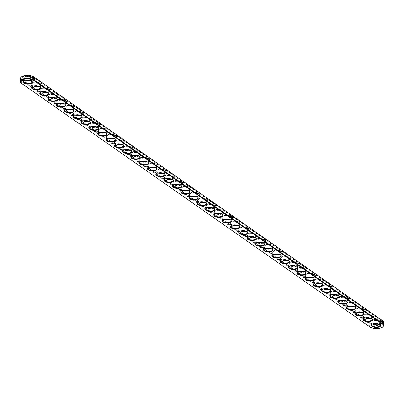<?xml version="1.0" encoding="UTF-8"?>
<svg xmlns="http://www.w3.org/2000/svg" width="404" height="404" viewBox="0 0 404 404"><rect width="100%" height="100%" fill="white"/><g stroke="black" fill="none" stroke-linecap="round" stroke-linejoin="round"><path stroke-width="0.3" stroke-dasharray="2.02 1.52" d="M382.527 327.058A7.651 3.272 2.5 0 1 369.609 326.639L21.422 83.239A7.651 3.272 2.5 0 1 21.205 83.083M23.957 80.79A4.282 1.833 2.5 0 1 24.109 80.664A4.282 1.833 2.5 0 1 27.926 79.866A4.282 1.833 2.5 0 1 31.653 80.997A4.282 1.833 2.5 0 1 31.795 81.128M32.249 86.582A4.282 1.833 2.5 0 1 32.401 86.461A4.282 1.833 2.5 0 1 36.214 85.663A4.282 1.833 2.5 0 1 39.945 86.789A4.282 1.833 2.5 0 1 40.087 86.926M40.536 92.38A4.282 1.833 2.5 0 1 40.688 92.258A4.282 1.833 2.5 0 1 44.506 91.456A4.282 1.833 2.5 0 1 48.233 92.587A4.282 1.833 2.5 0 1 48.374 92.723M48.828 98.172A4.282 1.833 2.5 0 1 48.98 98.051A4.282 1.833 2.5 0 1 52.793 97.253A4.282 1.833 2.5 0 1 56.525 98.379A4.282 1.833 2.5 0 1 56.666 98.515M57.121 103.969A4.282 1.833 2.5 0 1 57.272 103.848A4.282 1.833 2.5 0 1 61.085 103.045A4.282 1.833 2.5 0 1 64.817 104.176A4.282 1.833 2.5 0 1 64.958 104.313M65.408 109.767A4.282 1.833 2.5 0 1 65.559 109.641A4.282 1.833 2.5 0 1 69.377 108.843A4.282 1.833 2.5 0 1 73.104 109.974A4.282 1.833 2.5 0 1 73.245 110.105M73.7 115.559A4.282 1.833 2.5 0 1 73.851 115.438A4.282 1.833 2.5 0 1 77.664 114.64A4.282 1.833 2.5 0 1 81.396 115.766A4.282 1.833 2.5 0 1 81.537 115.903M81.987 121.357A4.282 1.833 2.5 0 1 82.143 121.235A4.282 1.833 2.5 0 1 85.956 120.432A4.282 1.833 2.5 0 1 89.688 121.564A4.282 1.833 2.5 0 1 89.829 121.7M90.279 127.149A4.282 1.833 2.5 0 1 90.43 127.028A4.282 1.833 2.5 0 1 94.248 126.23A4.282 1.833 2.5 0 1 97.975 127.356A4.282 1.833 2.5 0 1 98.116 127.492M98.571 132.946A4.282 1.833 2.5 0 1 98.722 132.825A4.282 1.833 2.5 0 1 102.535 132.022A4.282 1.833 2.5 0 1 106.267 133.153A4.282 1.833 2.5 0 1 106.409 133.29M106.858 138.739A4.282 1.833 2.5 0 1 107.01 138.617A4.282 1.833 2.5 0 1 110.827 137.82A4.282 1.833 2.5 0 1 114.554 138.946A4.282 1.833 2.5 0 1 114.696 139.082M115.15 144.536A4.282 1.833 2.5 0 1 115.302 144.415A4.282 1.833 2.5 0 1 119.114 143.612A4.282 1.833 2.5 0 1 122.846 144.743A4.282 1.833 2.5 0 1 122.988 144.879M123.442 150.333A4.282 1.833 2.5 0 1 123.594 150.207A4.282 1.833 2.5 0 1 127.406 149.409A4.282 1.833 2.5 0 1 131.138 150.541A4.282 1.833 2.5 0 1 131.28 150.672M131.729 156.126A4.282 1.833 2.5 0 1 131.881 156.005A4.282 1.833 2.5 0 1 135.699 155.207A4.282 1.833 2.5 0 1 139.425 156.333A4.282 1.833 2.5 0 1 139.567 156.469M140.021 161.923A4.282 1.833 2.5 0 1 140.173 161.802A4.282 1.833 2.5 0 1 143.986 160.999A4.282 1.833 2.5 0 1 147.718 162.13A4.282 1.833 2.5 0 1 147.859 162.267M148.308 167.716A4.282 1.833 2.5 0 1 148.465 167.594A4.282 1.833 2.5 0 1 152.278 166.796A4.282 1.833 2.5 0 1 156.01 167.923A4.282 1.833 2.5 0 1 156.151 168.059M156.601 173.513A4.282 1.833 2.5 0 1 156.752 173.392A4.282 1.833 2.5 0 1 160.57 172.589A4.282 1.833 2.5 0 1 164.297 173.72A4.282 1.833 2.5 0 1 164.438 173.856M164.893 179.31A4.282 1.833 2.5 0 1 165.044 179.184A4.282 1.833 2.5 0 1 168.857 178.386A4.282 1.833 2.5 0 1 172.589 179.517A4.282 1.833 2.5 0 1 172.73 179.649M173.18 185.103A4.282 1.833 2.5 0 1 173.336 184.982A4.282 1.833 2.5 0 1 177.149 184.179A4.282 1.833 2.5 0 1 180.881 185.31A4.282 1.833 2.5 0 1 181.017 185.446M181.472 190.9A4.282 1.833 2.5 0 1 181.623 190.774A4.282 1.833 2.5 0 1 185.436 189.976A4.282 1.833 2.5 0 1 189.168 191.107A4.282 1.833 2.5 0 1 189.309 191.238M189.764 196.692A4.282 1.833 2.5 0 1 189.915 196.571A4.282 1.833 2.5 0 1 193.728 195.773A4.282 1.833 2.5 0 1 197.46 196.899A4.282 1.833 2.5 0 1 197.601 197.036M198.051 202.49A4.282 1.833 2.5 0 1 198.202 202.369A4.282 1.833 2.5 0 1 202.02 201.566A4.282 1.833 2.5 0 1 205.747 202.697A4.282 1.833 2.5 0 1 205.888 202.833M206.343 208.282A4.282 1.833 2.5 0 1 206.494 208.161A4.282 1.833 2.5 0 1 210.307 207.363A4.282 1.833 2.5 0 1 214.039 208.489A4.282 1.833 2.5 0 1 214.181 208.626M214.635 214.08A4.282 1.833 2.5 0 1 214.787 213.958A4.282 1.833 2.5 0 1 218.599 213.155A4.282 1.833 2.5 0 1 222.331 214.287A4.282 1.833 2.5 0 1 222.473 214.423M222.922 219.877A4.282 1.833 2.5 0 1 223.074 219.751A4.282 1.833 2.5 0 1 226.891 218.953A4.282 1.833 2.5 0 1 230.618 220.084A4.282 1.833 2.5 0 1 230.76 220.215M231.214 225.669A4.282 1.833 2.5 0 1 231.366 225.548A4.282 1.833 2.5 0 1 235.178 224.745A4.282 1.833 2.5 0 1 238.91 225.876A4.282 1.833 2.5 0 1 239.052 226.013M239.501 231.467A4.282 1.833 2.5 0 1 239.658 231.341A4.282 1.833 2.5 0 1 243.471 230.543A4.282 1.833 2.5 0 1 247.203 231.674A4.282 1.833 2.5 0 1 247.339 231.805M247.793 237.259A4.282 1.833 2.5 0 1 247.945 237.138A4.282 1.833 2.5 0 1 251.763 236.34A4.282 1.833 2.5 0 1 255.49 237.466A4.282 1.833 2.5 0 1 255.631 237.602M256.086 243.056A4.282 1.833 2.5 0 1 256.237 242.935A4.282 1.833 2.5 0 1 260.05 242.132A4.282 1.833 2.5 0 1 263.782 243.264A4.282 1.833 2.5 0 1 263.923 243.4M264.373 248.849A4.282 1.833 2.5 0 1 264.524 248.728A4.282 1.833 2.5 0 1 268.342 247.93A4.282 1.833 2.5 0 1 272.069 249.056A4.282 1.833 2.5 0 1 272.21 249.192M272.665 254.646A4.282 1.833 2.5 0 1 272.816 254.525A4.282 1.833 2.5 0 1 276.629 253.722A4.282 1.833 2.5 0 1 280.361 254.853A4.282 1.833 2.5 0 1 280.502 254.99M280.957 260.444A4.282 1.833 2.5 0 1 281.108 260.317A4.282 1.833 2.5 0 1 284.921 259.519A4.282 1.833 2.5 0 1 288.653 260.651A4.282 1.833 2.5 0 1 288.794 260.782M289.244 266.236A4.282 1.833 2.5 0 1 289.395 266.115A4.282 1.833 2.5 0 1 293.213 265.317A4.282 1.833 2.5 0 1 296.94 266.443A4.282 1.833 2.5 0 1 297.081 266.579M297.536 272.033A4.282 1.833 2.5 0 1 297.687 271.912A4.282 1.833 2.5 0 1 301.5 271.109A4.282 1.833 2.5 0 1 305.232 272.24A4.282 1.833 2.5 0 1 305.374 272.377M305.823 277.826A4.282 1.833 2.5 0 1 305.979 277.705A4.282 1.833 2.5 0 1 309.792 276.907A4.282 1.833 2.5 0 1 313.524 278.033A4.282 1.833 2.5 0 1 313.666 278.169M314.115 283.623A4.282 1.833 2.5 0 1 314.267 283.502A4.282 1.833 2.5 0 1 318.084 282.699A4.282 1.833 2.5 0 1 321.811 283.83A4.282 1.833 2.5 0 1 321.953 283.967M322.407 289.416A4.282 1.833 2.5 0 1 322.559 289.294A4.282 1.833 2.5 0 1 326.371 288.496A4.282 1.833 2.5 0 1 330.103 289.623A4.282 1.833 2.5 0 1 330.245 289.759M330.694 295.213A4.282 1.833 2.5 0 1 330.846 295.092A4.282 1.833 2.5 0 1 334.663 294.289A4.282 1.833 2.5 0 1 338.39 295.42A4.282 1.833 2.5 0 1 338.532 295.556M338.986 301.01A4.282 1.833 2.5 0 1 339.138 300.884A4.282 1.833 2.5 0 1 342.951 300.086A4.282 1.833 2.5 0 1 346.683 301.217A4.282 1.833 2.5 0 1 346.824 301.349M347.278 306.803A4.282 1.833 2.5 0 1 347.43 306.681A4.282 1.833 2.5 0 1 351.243 305.884A4.282 1.833 2.5 0 1 354.975 307.01A4.282 1.833 2.5 0 1 355.116 307.146M355.565 312.6A4.282 1.833 2.5 0 1 355.717 312.479A4.282 1.833 2.5 0 1 359.535 311.676A4.282 1.833 2.5 0 1 363.262 312.807A4.282 1.833 2.5 0 1 363.403 312.943M363.858 318.392A4.282 1.833 2.5 0 1 364.009 318.271A4.282 1.833 2.5 0 1 367.822 317.473A4.282 1.833 2.5 0 1 371.554 318.599A4.282 1.833 2.5 0 1 371.695 318.736M372.145 324.19A4.282 1.833 2.5 0 1 372.301 324.069A4.282 1.833 2.5 0 1 376.114 323.266A4.282 1.833 2.5 0 1 379.846 324.397A4.282 1.833 2.5 0 1 379.987 324.533M383.8 322.639A7.651 3.272 2.5 0 1 378.25 325.528A7.651 3.272 2.5 0 1 369.731 323.851L21.543 80.447A7.651 3.272 2.5 0 1 20.321 78.568M30.462 80.482A4.282 1.833 -177.5 0 0 31.699 79.931A4.282 1.833 -177.5 0 0 32.249 79.088A4.282 1.833 -177.5 0 0 28.048 77.073A4.282 1.833 -177.5 0 0 23.684 78.714A4.282 1.833 -177.5 0 0 24.154 79.603A4.282 1.833 -177.5 0 0 25.341 80.26M38.754 86.274A4.282 1.833 -177.5 0 0 39.991 85.729A4.282 1.833 -177.5 0 0 40.536 84.885A4.282 1.833 -177.5 0 0 36.335 82.87A4.282 1.833 -177.5 0 0 31.977 84.512A4.282 1.833 -177.5 0 0 32.446 85.401A4.282 1.833 -177.5 0 0 33.633 86.052M47.041 92.072A4.282 1.833 -177.5 0 0 48.283 91.521A4.282 1.833 -177.5 0 0 48.828 90.683A4.282 1.833 -177.5 0 0 44.627 88.663A4.282 1.833 -177.5 0 0 40.264 90.309A4.282 1.833 -177.5 0 0 40.738 91.193A4.282 1.833 -177.5 0 0 41.92 91.849M55.333 97.869A4.282 1.833 -177.5 0 0 56.57 97.319A4.282 1.833 -177.5 0 0 57.115 96.475A4.282 1.833 -177.5 0 0 52.919 94.46A4.282 1.833 -177.5 0 0 48.556 96.102A4.282 1.833 -177.5 0 0 49.025 96.99A4.282 1.833 -177.5 0 0 50.212 97.642M63.625 103.661A4.282 1.833 -177.5 0 0 64.862 103.116A4.282 1.833 -177.5 0 0 65.408 102.273A4.282 1.833 -177.5 0 0 61.206 100.253A4.282 1.833 -177.5 0 0 56.848 101.899A4.282 1.833 -177.5 0 0 57.318 102.783A4.282 1.833 -177.5 0 0 58.504 103.439M71.912 109.459A4.282 1.833 -177.5 0 0 73.154 108.908A4.282 1.833 -177.5 0 0 73.7 108.065A4.282 1.833 -177.5 0 0 69.498 106.05A4.282 1.833 -177.5 0 0 65.135 107.691A4.282 1.833 -177.5 0 0 65.61 108.58A4.282 1.833 -177.5 0 0 66.791 109.237M80.204 115.251A4.282 1.833 -177.5 0 0 81.441 114.706A4.282 1.833 -177.5 0 0 81.987 113.862A4.282 1.833 -177.5 0 0 77.785 111.847A4.282 1.833 -177.5 0 0 73.427 113.489A4.282 1.833 -177.5 0 0 73.897 114.377A4.282 1.833 -177.5 0 0 75.083 115.029M88.496 121.048A4.282 1.833 -177.5 0 0 89.733 120.498A4.282 1.833 -177.5 0 0 90.279 119.655A4.282 1.833 -177.5 0 0 86.077 117.64A4.282 1.833 -177.5 0 0 81.719 119.281A4.282 1.833 -177.5 0 0 82.189 120.17A4.282 1.833 -177.5 0 0 83.376 120.826M96.783 126.846A4.282 1.833 -177.5 0 0 98.02 126.295A4.282 1.833 -177.5 0 0 98.571 125.452A4.282 1.833 -177.5 0 0 94.369 123.437A4.282 1.833 -177.5 0 0 90.006 125.078A4.282 1.833 -177.5 0 0 90.476 125.967A4.282 1.833 -177.5 0 0 91.663 126.619M105.075 132.638A4.282 1.833 -177.5 0 0 106.313 132.088A4.282 1.833 -177.5 0 0 106.858 131.249A4.282 1.833 -177.5 0 0 102.656 129.23A4.282 1.833 -177.5 0 0 98.298 130.876A4.282 1.833 -177.5 0 0 98.768 131.76A4.282 1.833 -177.5 0 0 99.955 132.416M113.362 138.436A4.282 1.833 -177.5 0 0 114.605 137.885A4.282 1.833 -177.5 0 0 115.15 137.042A4.282 1.833 -177.5 0 0 110.948 135.027A4.282 1.833 -177.5 0 0 106.585 136.668A4.282 1.833 -177.5 0 0 107.06 137.557A4.282 1.833 -177.5 0 0 108.242 138.208M121.654 144.228A4.282 1.833 -177.5 0 0 122.892 143.683A4.282 1.833 -177.5 0 0 123.437 142.839A4.282 1.833 -177.5 0 0 119.241 140.824A4.282 1.833 -177.5 0 0 114.877 142.466A4.282 1.833 -177.5 0 0 115.347 143.349A4.282 1.833 -177.5 0 0 116.534 144.006M129.947 150.025A4.282 1.833 -177.5 0 0 131.184 149.475A4.282 1.833 -177.5 0 0 131.729 148.632A4.282 1.833 -177.5 0 0 127.528 146.617A4.282 1.833 -177.5 0 0 123.169 148.258A4.282 1.833 -177.5 0 0 123.639 149.147A4.282 1.833 -177.5 0 0 124.826 149.803M138.234 155.818A4.282 1.833 -177.5 0 0 139.476 155.272A4.282 1.833 -177.5 0 0 140.021 154.429A4.282 1.833 -177.5 0 0 135.82 152.414A4.282 1.833 -177.5 0 0 131.457 154.055A4.282 1.833 -177.5 0 0 131.931 154.944A4.282 1.833 -177.5 0 0 133.113 155.596M146.526 161.615A4.282 1.833 -177.5 0 0 147.763 161.065A4.282 1.833 -177.5 0 0 148.308 160.226A4.282 1.833 -177.5 0 0 144.107 158.206A4.282 1.833 -177.5 0 0 139.749 159.853A4.282 1.833 -177.5 0 0 140.218 160.736A4.282 1.833 -177.5 0 0 141.405 161.393M154.818 167.413A4.282 1.833 -177.5 0 0 156.055 166.862A4.282 1.833 -177.5 0 0 156.601 166.019A4.282 1.833 -177.5 0 0 152.399 164.004A4.282 1.833 -177.5 0 0 148.041 165.645A4.282 1.833 -177.5 0 0 148.51 166.534A4.282 1.833 -177.5 0 0 149.697 167.185M163.105 173.205A4.282 1.833 -177.5 0 0 164.342 172.659A4.282 1.833 -177.5 0 0 164.893 171.816A4.282 1.833 -177.5 0 0 160.691 169.796A4.282 1.833 -177.5 0 0 156.328 171.442A4.282 1.833 -177.5 0 0 156.797 172.326A4.282 1.833 -177.5 0 0 157.984 172.983M171.397 179.002A4.282 1.833 -177.5 0 0 172.634 178.452A4.282 1.833 -177.5 0 0 173.18 177.608A4.282 1.833 -177.5 0 0 168.978 175.594A4.282 1.833 -177.5 0 0 164.62 177.235A4.282 1.833 -177.5 0 0 165.09 178.124A4.282 1.833 -177.5 0 0 166.276 178.775M179.689 184.795A4.282 1.833 -177.5 0 0 180.926 184.249A4.282 1.833 -177.5 0 0 181.472 183.406A4.282 1.833 -177.5 0 0 177.27 181.391A4.282 1.833 -177.5 0 0 172.912 183.032A4.282 1.833 -177.5 0 0 173.382 183.916A4.282 1.833 -177.5 0 0 174.568 184.572M187.976 190.592A4.282 1.833 -177.5 0 0 189.213 190.042A4.282 1.833 -177.5 0 0 189.759 189.198A4.282 1.833 -177.5 0 0 185.562 187.183A4.282 1.833 -177.5 0 0 181.199 188.825A4.282 1.833 -177.5 0 0 181.669 189.713A4.282 1.833 -177.5 0 0 182.855 190.37M196.268 196.384A4.282 1.833 -177.5 0 0 197.506 195.839A4.282 1.833 -177.5 0 0 198.051 194.996A4.282 1.833 -177.5 0 0 193.849 192.981A4.282 1.833 -177.5 0 0 189.491 194.622A4.282 1.833 -177.5 0 0 189.961 195.511A4.282 1.833 -177.5 0 0 191.148 196.162M204.555 202.182A4.282 1.833 -177.5 0 0 205.798 201.631A4.282 1.833 -177.5 0 0 206.343 200.793A4.282 1.833 -177.5 0 0 202.141 198.773A4.282 1.833 -177.5 0 0 197.778 200.419A4.282 1.833 -177.5 0 0 198.253 201.303A4.282 1.833 -177.5 0 0 199.435 201.96M212.847 207.979A4.282 1.833 -177.5 0 0 214.085 207.429A4.282 1.833 -177.5 0 0 214.63 206.585A4.282 1.833 -177.5 0 0 210.434 204.57A4.282 1.833 -177.5 0 0 206.07 206.212A4.282 1.833 -177.5 0 0 206.54 207.101A4.282 1.833 -177.5 0 0 207.727 207.752M221.139 213.772A4.282 1.833 -177.5 0 0 222.377 213.226A4.282 1.833 -177.5 0 0 222.922 212.383A4.282 1.833 -177.5 0 0 218.721 210.363A4.282 1.833 -177.5 0 0 214.362 212.009A4.282 1.833 -177.5 0 0 214.832 212.893A4.282 1.833 -177.5 0 0 216.019 213.549M229.427 219.569A4.282 1.833 -177.5 0 0 230.664 219.018A4.282 1.833 -177.5 0 0 231.214 218.175A4.282 1.833 -177.5 0 0 227.013 216.16A4.282 1.833 -177.5 0 0 222.649 217.801A4.282 1.833 -177.5 0 0 223.119 218.69A4.282 1.833 -177.5 0 0 224.306 219.342M237.719 225.361A4.282 1.833 -177.5 0 0 238.956 224.816A4.282 1.833 -177.5 0 0 239.501 223.973A4.282 1.833 -177.5 0 0 235.3 221.958A4.282 1.833 -177.5 0 0 230.942 223.599A4.282 1.833 -177.5 0 0 231.411 224.483A4.282 1.833 -177.5 0 0 232.598 225.139M246.011 231.159A4.282 1.833 -177.5 0 0 247.248 230.608A4.282 1.833 -177.5 0 0 247.793 229.765A4.282 1.833 -177.5 0 0 243.592 227.75A4.282 1.833 -177.5 0 0 239.234 229.391A4.282 1.833 -177.5 0 0 239.703 230.28A4.282 1.833 -177.5 0 0 240.89 230.936M254.298 236.951A4.282 1.833 -177.5 0 0 255.535 236.406A4.282 1.833 -177.5 0 0 256.086 235.562A4.282 1.833 -177.5 0 0 251.884 233.547A4.282 1.833 -177.5 0 0 247.521 235.189A4.282 1.833 -177.5 0 0 247.99 236.077A4.282 1.833 -177.5 0 0 249.177 236.729M262.59 242.748A4.282 1.833 -177.5 0 0 263.827 242.198A4.282 1.833 -177.5 0 0 264.373 241.36A4.282 1.833 -177.5 0 0 260.171 239.34A4.282 1.833 -177.5 0 0 255.813 240.986A4.282 1.833 -177.5 0 0 256.282 241.87A4.282 1.833 -177.5 0 0 257.469 242.526M270.877 248.546A4.282 1.833 -177.5 0 0 272.119 247.995A4.282 1.833 -177.5 0 0 272.665 247.152A4.282 1.833 -177.5 0 0 268.463 245.137A4.282 1.833 -177.5 0 0 264.1 246.778A4.282 1.833 -177.5 0 0 264.575 247.667A4.282 1.833 -177.5 0 0 265.756 248.319M279.169 254.338A4.282 1.833 -177.5 0 0 280.406 253.793A4.282 1.833 -177.5 0 0 280.952 252.949A4.282 1.833 -177.5 0 0 276.755 250.929A4.282 1.833 -177.5 0 0 272.392 252.576A4.282 1.833 -177.5 0 0 272.862 253.459A4.282 1.833 -177.5 0 0 274.048 254.116M287.461 260.136A4.282 1.833 -177.5 0 0 288.698 259.585A4.282 1.833 -177.5 0 0 289.244 258.742A4.282 1.833 -177.5 0 0 285.042 256.727A4.282 1.833 -177.5 0 0 280.684 258.368A4.282 1.833 -177.5 0 0 281.154 259.257A4.282 1.833 -177.5 0 0 282.34 259.913M295.748 265.928A4.282 1.833 -177.5 0 0 296.99 265.383A4.282 1.833 -177.5 0 0 297.536 264.539A4.282 1.833 -177.5 0 0 293.334 262.524A4.282 1.833 -177.5 0 0 288.971 264.166A4.282 1.833 -177.5 0 0 289.446 265.054A4.282 1.833 -177.5 0 0 290.627 265.706M304.04 271.725A4.282 1.833 -177.5 0 0 305.278 271.175A4.282 1.833 -177.5 0 0 305.823 270.332A4.282 1.833 -177.5 0 0 301.621 268.317A4.282 1.833 -177.5 0 0 297.263 269.958A4.282 1.833 -177.5 0 0 297.733 270.847A4.282 1.833 -177.5 0 0 298.92 271.503M312.332 277.523A4.282 1.833 -177.5 0 0 313.57 276.972A4.282 1.833 -177.5 0 0 314.115 276.129A4.282 1.833 -177.5 0 0 309.913 274.114A4.282 1.833 -177.5 0 0 305.555 275.755A4.282 1.833 -177.5 0 0 306.025 276.644A4.282 1.833 -177.5 0 0 307.212 277.296M320.619 283.315A4.282 1.833 -177.5 0 0 321.857 282.765A4.282 1.833 -177.5 0 0 322.407 281.926A4.282 1.833 -177.5 0 0 318.206 279.906A4.282 1.833 -177.5 0 0 313.842 281.553A4.282 1.833 -177.5 0 0 314.312 282.436A4.282 1.833 -177.5 0 0 315.499 283.093M328.912 289.113A4.282 1.833 -177.5 0 0 330.149 288.562A4.282 1.833 -177.5 0 0 330.694 287.719A4.282 1.833 -177.5 0 0 326.493 285.704A4.282 1.833 -177.5 0 0 322.134 287.345A4.282 1.833 -177.5 0 0 322.604 288.234A4.282 1.833 -177.5 0 0 323.791 288.885M337.199 294.905A4.282 1.833 -177.5 0 0 338.441 294.359A4.282 1.833 -177.5 0 0 338.986 293.516A4.282 1.833 -177.5 0 0 334.785 291.501A4.282 1.833 -177.5 0 0 330.421 293.142A4.282 1.833 -177.5 0 0 330.896 294.026A4.282 1.833 -177.5 0 0 332.078 294.683M345.491 300.702A4.282 1.833 -177.5 0 0 346.728 300.152A4.282 1.833 -177.5 0 0 347.273 299.308A4.282 1.833 -177.5 0 0 343.077 297.294A4.282 1.833 -177.5 0 0 338.714 298.935A4.282 1.833 -177.5 0 0 339.183 299.824A4.282 1.833 -177.5 0 0 340.37 300.48M353.783 306.495A4.282 1.833 -177.5 0 0 355.02 305.949A4.282 1.833 -177.5 0 0 355.565 305.106A4.282 1.833 -177.5 0 0 351.364 303.091A4.282 1.833 -177.5 0 0 347.006 304.732A4.282 1.833 -177.5 0 0 347.475 305.621A4.282 1.833 -177.5 0 0 348.662 306.272M362.07 312.292A4.282 1.833 -177.5 0 0 363.312 311.742A4.282 1.833 -177.5 0 0 363.858 310.903A4.282 1.833 -177.5 0 0 359.656 308.883A4.282 1.833 -177.5 0 0 355.293 310.53A4.282 1.833 -177.5 0 0 355.767 311.413A4.282 1.833 -177.5 0 0 356.949 312.07M370.362 318.089A4.282 1.833 -177.5 0 0 371.599 317.539A4.282 1.833 -177.5 0 0 372.145 316.696A4.282 1.833 -177.5 0 0 367.943 314.681A4.282 1.833 -177.5 0 0 363.585 316.322A4.282 1.833 -177.5 0 0 364.055 317.211A4.282 1.833 -177.5 0 0 365.241 317.862M378.654 323.882A4.282 1.833 -177.5 0 0 379.891 323.336A4.282 1.833 -177.5 0 0 380.437 322.493A4.282 1.833 -177.5 0 0 376.235 320.473A4.282 1.833 -177.5 0 0 371.877 322.119A4.282 1.833 -177.5 0 0 372.347 323.003A4.282 1.833 -177.5 0 0 373.533 323.66M382.795 320.917A7.282 3.111 2.5 0 1 379.659 324.831A7.282 3.111 2.5 0 1 370.054 323.442L21.866 80.043A7.282 3.111 2.5 0 1 21.473 76.942M30.199 80.401A4.651 1.99 -177.5 0 0 30.502 80.335A4.651 1.99 -177.5 0 0 32.037 79.689A4.651 1.99 -177.5 0 0 28.068 76.583A4.651 1.99 -177.5 0 0 23.846 79.33A4.651 1.99 -177.5 0 0 25.614 80.199M38.486 86.193A4.651 1.99 -177.5 0 0 38.789 86.128A4.651 1.99 -177.5 0 0 40.324 85.486A4.651 1.99 -177.5 0 0 36.36 82.381A4.651 1.99 -177.5 0 0 32.133 85.128A4.651 1.99 -177.5 0 0 33.901 85.996M46.778 91.991A4.651 1.99 -177.5 0 0 47.081 91.925A4.651 1.99 -177.5 0 0 48.616 91.279A4.651 1.99 -177.5 0 0 44.647 88.178A4.651 1.99 -177.5 0 0 40.425 90.92A4.651 1.99 -177.5 0 0 42.193 91.789M55.07 97.783A4.651 1.99 -177.5 0 0 55.373 97.718A4.651 1.99 -177.5 0 0 56.903 97.076A4.651 1.99 -177.5 0 0 52.939 93.97A4.651 1.99 -177.5 0 0 48.712 96.718A4.651 1.99 -177.5 0 0 50.485 97.586M63.357 103.581A4.651 1.99 -177.5 0 0 63.66 103.515A4.651 1.99 -177.5 0 0 65.195 102.868A4.651 1.99 -177.5 0 0 61.226 99.768A4.651 1.99 -177.5 0 0 57.004 102.515A4.651 1.99 -177.5 0 0 58.772 103.379M71.649 109.378A4.651 1.99 -177.5 0 0 71.952 109.312A4.651 1.99 -177.5 0 0 73.488 108.666A4.651 1.99 -177.5 0 0 69.518 105.56A4.651 1.99 -177.5 0 0 65.297 108.307A4.651 1.99 -177.5 0 0 67.064 109.176M79.942 115.17A4.651 1.99 -177.5 0 0 80.245 115.105A4.651 1.99 -177.5 0 0 81.775 114.463A4.651 1.99 -177.5 0 0 77.81 111.358A4.651 1.99 -177.5 0 0 73.584 114.105A4.651 1.99 -177.5 0 0 75.356 114.973M88.229 120.968A4.651 1.99 -177.5 0 0 88.532 120.902A4.651 1.99 -177.5 0 0 90.067 120.256A4.651 1.99 -177.5 0 0 86.097 117.15A4.651 1.99 -177.5 0 0 81.876 119.897A4.651 1.99 -177.5 0 0 83.643 120.766M96.521 126.76A4.651 1.99 -177.5 0 0 96.824 126.694A4.651 1.99 -177.5 0 0 98.359 126.053A4.651 1.99 -177.5 0 0 94.39 122.947A4.651 1.99 -177.5 0 0 90.168 125.695A4.651 1.99 -177.5 0 0 91.935 126.563M104.808 132.557A4.651 1.99 -177.5 0 0 105.111 132.492A4.651 1.99 -177.5 0 0 106.646 131.845A4.651 1.99 -177.5 0 0 102.682 128.745A4.651 1.99 -177.5 0 0 98.455 131.487A4.651 1.99 -177.5 0 0 100.222 132.355M113.1 138.35A4.651 1.99 -177.5 0 0 113.403 138.284A4.651 1.99 -177.5 0 0 114.938 137.643A4.651 1.99 -177.5 0 0 110.969 134.537A4.651 1.99 -177.5 0 0 106.747 137.284A4.651 1.99 -177.5 0 0 108.514 138.153M121.392 144.147A4.651 1.99 -177.5 0 0 121.695 144.082A4.651 1.99 -177.5 0 0 123.23 143.435A4.651 1.99 -177.5 0 0 119.261 140.334A4.651 1.99 -177.5 0 0 115.039 143.082A4.651 1.99 -177.5 0 0 116.806 143.945M129.679 149.945A4.651 1.99 -177.5 0 0 129.982 149.879A4.651 1.99 -177.5 0 0 131.517 149.233A4.651 1.99 -177.5 0 0 127.548 146.127A4.651 1.99 -177.5 0 0 123.326 148.874A4.651 1.99 -177.5 0 0 125.094 149.743M137.971 155.737A4.651 1.99 -177.5 0 0 138.274 155.671A4.651 1.99 -177.5 0 0 139.809 155.03A4.651 1.99 -177.5 0 0 135.84 151.924A4.651 1.99 -177.5 0 0 131.618 154.671A4.651 1.99 -177.5 0 0 133.386 155.54M146.263 161.534A4.651 1.99 -177.5 0 0 146.566 161.469A4.651 1.99 -177.5 0 0 148.096 160.822A4.651 1.99 -177.5 0 0 144.132 157.722A4.651 1.99 -177.5 0 0 139.905 160.464A4.651 1.99 -177.5 0 0 141.678 161.332M154.55 167.327A4.651 1.99 -177.5 0 0 154.853 167.261A4.651 1.99 -177.5 0 0 156.388 166.62A4.651 1.99 -177.5 0 0 152.419 163.514A4.651 1.99 -177.5 0 0 148.197 166.261A4.651 1.99 -177.5 0 0 149.965 167.13M162.842 173.124A4.651 1.99 -177.5 0 0 163.145 173.058A4.651 1.99 -177.5 0 0 164.681 172.412A4.651 1.99 -177.5 0 0 160.711 169.311A4.651 1.99 -177.5 0 0 156.489 172.053A4.651 1.99 -177.5 0 0 158.257 172.922M171.129 178.922A4.651 1.99 -177.5 0 0 171.432 178.851A4.651 1.99 -177.5 0 0 172.968 178.209A4.651 1.99 -177.5 0 0 169.003 175.104A4.651 1.99 -177.5 0 0 164.776 177.851A4.651 1.99 -177.5 0 0 166.544 178.719M179.421 184.714A4.651 1.99 -177.5 0 0 179.724 184.648A4.651 1.99 -177.5 0 0 181.26 184.002A4.651 1.99 -177.5 0 0 177.29 180.901A4.651 1.99 -177.5 0 0 173.069 183.648A4.651 1.99 -177.5 0 0 174.836 184.512M187.714 190.511A4.651 1.99 -177.5 0 0 188.017 190.446A4.651 1.99 -177.5 0 0 189.552 189.799A4.651 1.99 -177.5 0 0 185.582 186.693A4.651 1.99 -177.5 0 0 181.361 189.441A4.651 1.99 -177.5 0 0 183.128 190.309M196.001 196.304A4.651 1.99 -177.5 0 0 196.304 196.238A4.651 1.99 -177.5 0 0 197.839 195.597A4.651 1.99 -177.5 0 0 193.869 192.491A4.651 1.99 -177.5 0 0 189.648 195.238A4.651 1.99 -177.5 0 0 191.415 196.107M204.293 202.101A4.651 1.99 -177.5 0 0 204.596 202.035A4.651 1.99 -177.5 0 0 206.131 201.389A4.651 1.99 -177.5 0 0 202.162 198.288A4.651 1.99 -177.5 0 0 197.94 201.03A4.651 1.99 -177.5 0 0 199.707 201.899M212.585 207.893A4.651 1.99 -177.5 0 0 212.888 207.828A4.651 1.99 -177.5 0 0 214.418 207.186A4.651 1.99 -177.5 0 0 210.454 204.081A4.651 1.99 -177.5 0 0 206.227 206.828A4.651 1.99 -177.5 0 0 207.999 207.696M220.872 213.691A4.651 1.99 -177.5 0 0 221.175 213.625A4.651 1.99 -177.5 0 0 222.71 212.979A4.651 1.99 -177.5 0 0 218.741 209.878A4.651 1.99 -177.5 0 0 214.519 212.625A4.651 1.99 -177.5 0 0 216.286 213.489M229.164 219.488A4.651 1.99 -177.5 0 0 229.467 219.417A4.651 1.99 -177.5 0 0 231.002 218.776A4.651 1.99 -177.5 0 0 227.033 215.67A4.651 1.99 -177.5 0 0 222.811 218.418A4.651 1.99 -177.5 0 0 224.579 219.286M237.456 225.281A4.651 1.99 -177.5 0 0 237.759 225.215A4.651 1.99 -177.5 0 0 239.289 224.573A4.651 1.99 -177.5 0 0 235.325 221.468A4.651 1.99 -177.5 0 0 231.098 224.215A4.651 1.99 -177.5 0 0 232.871 225.078M245.743 231.078A4.651 1.99 -177.5 0 0 246.046 231.012A4.651 1.99 -177.5 0 0 247.581 230.366A4.651 1.99 -177.5 0 0 243.612 227.26A4.651 1.99 -177.5 0 0 239.39 230.007A4.651 1.99 -177.5 0 0 241.158 230.876M254.035 236.87A4.651 1.99 -177.5 0 0 254.338 236.805A4.651 1.99 -177.5 0 0 255.873 236.163A4.651 1.99 -177.5 0 0 251.904 233.058A4.651 1.99 -177.5 0 0 247.682 235.805A4.651 1.99 -177.5 0 0 249.45 236.673M262.322 242.668A4.651 1.99 -177.5 0 0 262.625 242.602A4.651 1.99 -177.5 0 0 264.16 241.956A4.651 1.99 -177.5 0 0 260.196 238.855A4.651 1.99 -177.5 0 0 255.969 241.597A4.651 1.99 -177.5 0 0 257.737 242.466M270.614 248.46A4.651 1.99 -177.5 0 0 270.917 248.394A4.651 1.99 -177.5 0 0 272.453 247.753A4.651 1.99 -177.5 0 0 268.483 244.647A4.651 1.99 -177.5 0 0 264.261 247.394A4.651 1.99 -177.5 0 0 266.029 248.263M278.906 254.257A4.651 1.99 -177.5 0 0 279.209 254.192A4.651 1.99 -177.5 0 0 280.745 253.545A4.651 1.99 -177.5 0 0 276.775 250.445A4.651 1.99 -177.5 0 0 272.549 253.192A4.651 1.99 -177.5 0 0 274.321 254.055M287.194 260.055A4.651 1.99 -177.5 0 0 287.496 259.989A4.651 1.99 -177.5 0 0 289.032 259.343A4.651 1.99 -177.5 0 0 285.062 256.237A4.651 1.99 -177.5 0 0 280.841 258.984A4.651 1.99 -177.5 0 0 282.608 259.853M295.486 265.847A4.651 1.99 -177.5 0 0 295.789 265.781A4.651 1.99 -177.5 0 0 297.324 265.14A4.651 1.99 -177.5 0 0 293.354 262.034A4.651 1.99 -177.5 0 0 289.133 264.782A4.651 1.99 -177.5 0 0 290.9 265.65M303.778 271.645A4.651 1.99 -177.5 0 0 304.081 271.579A4.651 1.99 -177.5 0 0 305.611 270.933A4.651 1.99 -177.5 0 0 301.647 267.827A4.651 1.99 -177.5 0 0 297.42 270.574A4.651 1.99 -177.5 0 0 299.192 271.443M312.065 277.437A4.651 1.99 -177.5 0 0 312.368 277.371A4.651 1.99 -177.5 0 0 313.903 276.73A4.651 1.99 -177.5 0 0 309.934 273.624A4.651 1.99 -177.5 0 0 305.712 276.371A4.651 1.99 -177.5 0 0 307.479 277.24M320.357 283.234A4.651 1.99 -177.5 0 0 320.66 283.169A4.651 1.99 -177.5 0 0 322.195 282.522A4.651 1.99 -177.5 0 0 318.226 279.422A4.651 1.99 -177.5 0 0 314.004 282.164A4.651 1.99 -177.5 0 0 315.771 283.032M328.644 289.027A4.651 1.99 -177.5 0 0 328.947 288.961A4.651 1.99 -177.5 0 0 330.482 288.32A4.651 1.99 -177.5 0 0 326.518 285.214A4.651 1.99 -177.5 0 0 322.291 287.961A4.651 1.99 -177.5 0 0 324.059 288.83M336.936 294.824A4.651 1.99 -177.5 0 0 337.239 294.758A4.651 1.99 -177.5 0 0 338.774 294.112A4.651 1.99 -177.5 0 0 334.805 291.011A4.651 1.99 -177.5 0 0 330.583 293.759A4.651 1.99 -177.5 0 0 332.351 294.622M345.228 300.621A4.651 1.99 -177.5 0 0 345.531 300.556A4.651 1.99 -177.5 0 0 347.066 299.909A4.651 1.99 -177.5 0 0 343.097 296.804A4.651 1.99 -177.5 0 0 338.875 299.551A4.651 1.99 -177.5 0 0 340.643 300.419M353.515 306.414A4.651 1.99 -177.5 0 0 353.818 306.348A4.651 1.99 -177.5 0 0 355.353 305.707A4.651 1.99 -177.5 0 0 351.384 302.601A4.651 1.99 -177.5 0 0 347.162 305.348A4.651 1.99 -177.5 0 0 348.93 306.217M361.807 312.211A4.651 1.99 -177.5 0 0 362.11 312.146A4.651 1.99 -177.5 0 0 363.645 311.499A4.651 1.99 -177.5 0 0 359.676 308.398A4.651 1.99 -177.5 0 0 355.454 311.141A4.651 1.99 -177.5 0 0 357.222 312.009M370.099 318.004A4.651 1.99 -177.5 0 0 370.402 317.938A4.651 1.99 -177.5 0 0 371.933 317.297A4.651 1.99 -177.5 0 0 367.968 314.191A4.651 1.99 -177.5 0 0 363.741 316.938A4.651 1.99 -177.5 0 0 365.514 317.807M378.386 323.801A4.651 1.99 -177.5 0 0 378.689 323.735A4.651 1.99 -177.5 0 0 380.225 323.089A4.651 1.99 -177.5 0 0 376.255 319.988A4.651 1.99 -177.5 0 0 372.034 322.73A4.651 1.99 -177.5 0 0 373.801 323.599M370.877 323.245L22.685 79.846A6.302 2.697 2.5 0 1 21.68 78.295A6.302 2.697 2.5 0 1 26.255 75.917A6.302 2.697 2.5 0 1 33.274 77.3L381.462 320.7A6.302 2.697 2.5 0 1 382.467 322.246A6.302 2.697 2.5 0 1 377.897 324.629A6.302 2.697 2.5 0 1 370.877 323.245L370.867 323.468A6.302 2.697 2.5 0 0 377.886 324.851A6.302 2.697 2.5 0 0 382.462 322.468L382.467 322.246M31.032 80.704A5.631 2.409 -177.5 0 0 33.608 78.815A5.631 2.409 -177.5 0 0 28.083 76.169A5.631 2.409 -177.5 0 0 22.356 78.325A5.631 2.409 -177.5 0 0 25.24 80.578A5.631 2.409 -177.5 0 0 31.032 80.704M39.319 86.501A5.631 2.409 -177.5 0 0 41.895 84.613A5.631 2.409 -177.5 0 0 36.375 81.962A5.631 2.409 -177.5 0 0 30.643 84.123A5.631 2.409 -177.5 0 0 33.532 86.375A5.631 2.409 -177.5 0 0 39.319 86.501M47.611 92.294A5.631 2.409 -177.5 0 0 50.187 90.41A5.631 2.409 -177.5 0 0 44.667 87.759A5.631 2.409 -177.5 0 0 38.935 89.915A5.631 2.409 -177.5 0 0 41.824 92.168A5.631 2.409 -177.5 0 0 47.611 92.294M55.904 98.091A5.631 2.409 -177.5 0 0 58.479 96.203A5.631 2.409 -177.5 0 0 52.954 93.551A5.631 2.409 -177.5 0 0 47.228 95.713A5.631 2.409 -177.5 0 0 50.111 97.965A5.631 2.409 -177.5 0 0 55.904 98.091M64.191 103.884A5.631 2.409 -177.5 0 0 66.766 102A5.631 2.409 -177.5 0 0 61.246 99.349A5.631 2.409 -177.5 0 0 55.515 101.505A5.631 2.409 -177.5 0 0 58.403 103.757A5.631 2.409 -177.5 0 0 64.191 103.884M72.483 109.681A5.631 2.409 -177.5 0 0 75.058 107.792A5.631 2.409 -177.5 0 0 69.538 105.146A5.631 2.409 -177.5 0 0 63.807 107.302A5.631 2.409 -177.5 0 0 66.695 109.555A5.631 2.409 -177.5 0 0 72.483 109.681M80.775 115.478A5.631 2.409 -177.5 0 0 83.35 113.59A5.631 2.409 -177.5 0 0 77.826 110.938A5.631 2.409 -177.5 0 0 72.094 113.1A5.631 2.409 -177.5 0 0 74.982 115.352A5.631 2.409 -177.5 0 0 80.775 115.478M89.062 121.271A5.631 2.409 -177.5 0 0 91.637 119.382A5.631 2.409 -177.5 0 0 86.118 116.736A5.631 2.409 -177.5 0 0 80.386 118.892A5.631 2.409 -177.5 0 0 83.275 121.144A5.631 2.409 -177.5 0 0 89.062 121.271M97.354 127.068A5.631 2.409 -177.5 0 0 99.929 125.179A5.631 2.409 -177.5 0 0 94.41 122.528A5.631 2.409 -177.5 0 0 88.678 124.69A5.631 2.409 -177.5 0 0 91.567 126.942A5.631 2.409 -177.5 0 0 97.354 127.068M105.641 132.86A5.631 2.409 -177.5 0 0 108.216 130.977A5.631 2.409 -177.5 0 0 102.697 128.326A5.631 2.409 -177.5 0 0 96.965 130.482A5.631 2.409 -177.5 0 0 99.854 132.734A5.631 2.409 -177.5 0 0 105.641 132.86M113.933 138.658A5.631 2.409 -177.5 0 0 116.509 136.769A5.631 2.409 -177.5 0 0 110.989 134.118A5.631 2.409 -177.5 0 0 105.257 136.279A5.631 2.409 -177.5 0 0 108.146 138.532A5.631 2.409 -177.5 0 0 113.933 138.658M122.225 144.45A5.631 2.409 -177.5 0 0 124.801 142.567A5.631 2.409 -177.5 0 0 119.276 139.915A5.631 2.409 -177.5 0 0 113.549 142.072A5.631 2.409 -177.5 0 0 116.433 144.324A5.631 2.409 -177.5 0 0 122.225 144.45M130.512 150.248A5.631 2.409 -177.5 0 0 133.088 148.359A5.631 2.409 -177.5 0 0 127.568 145.713A5.631 2.409 -177.5 0 0 121.836 147.869A5.631 2.409 -177.5 0 0 124.725 150.121A5.631 2.409 -177.5 0 0 130.512 150.248M138.804 156.045A5.631 2.409 -177.5 0 0 141.38 154.156A5.631 2.409 -177.5 0 0 135.86 151.505A5.631 2.409 -177.5 0 0 130.128 153.666A5.631 2.409 -177.5 0 0 133.017 155.919A5.631 2.409 -177.5 0 0 138.804 156.045M147.096 161.837A5.631 2.409 -177.5 0 0 149.672 159.949A5.631 2.409 -177.5 0 0 144.147 157.302A5.631 2.409 -177.5 0 0 138.415 159.459A5.631 2.409 -177.5 0 0 141.304 161.711A5.631 2.409 -177.5 0 0 147.096 161.837M155.383 167.635A5.631 2.409 -177.5 0 0 157.959 165.746A5.631 2.409 -177.5 0 0 152.439 163.095A5.631 2.409 -177.5 0 0 146.708 165.256A5.631 2.409 -177.5 0 0 149.596 167.508A5.631 2.409 -177.5 0 0 155.383 167.635M163.676 173.427A5.631 2.409 -177.5 0 0 166.251 171.543A5.631 2.409 -177.5 0 0 160.731 168.892A5.631 2.409 -177.5 0 0 155 171.049A5.631 2.409 -177.5 0 0 157.888 173.301A5.631 2.409 -177.5 0 0 163.676 173.427M171.968 179.224A5.631 2.409 -177.5 0 0 174.538 177.336A5.631 2.409 -177.5 0 0 169.018 174.685A5.631 2.409 -177.5 0 0 163.287 176.846A5.631 2.409 -177.5 0 0 166.175 179.098A5.631 2.409 -177.5 0 0 171.968 179.224M180.255 185.017A5.631 2.409 -177.5 0 0 182.83 183.133A5.631 2.409 -177.5 0 0 177.311 180.482A5.631 2.409 -177.5 0 0 171.579 182.643A5.631 2.409 -177.5 0 0 174.467 184.891A5.631 2.409 -177.5 0 0 180.255 185.017M188.547 190.814A5.631 2.409 -177.5 0 0 191.122 188.926A5.631 2.409 -177.5 0 0 185.598 186.279A5.631 2.409 -177.5 0 0 179.871 188.436A5.631 2.409 -177.5 0 0 182.754 190.688A5.631 2.409 -177.5 0 0 188.547 190.814M196.834 196.612A5.631 2.409 -177.5 0 0 199.409 194.723A5.631 2.409 -177.5 0 0 193.89 192.072A5.631 2.409 -177.5 0 0 188.158 194.233A5.631 2.409 -177.5 0 0 191.047 196.485A5.631 2.409 -177.5 0 0 196.834 196.612M205.126 202.404A5.631 2.409 -177.5 0 0 207.701 200.52A5.631 2.409 -177.5 0 0 202.182 197.869A5.631 2.409 -177.5 0 0 196.45 200.025A5.631 2.409 -177.5 0 0 199.339 202.278A5.631 2.409 -177.5 0 0 205.126 202.404M213.418 208.201A5.631 2.409 -177.5 0 0 215.994 206.313A5.631 2.409 -177.5 0 0 210.469 203.661A5.631 2.409 -177.5 0 0 204.737 205.823A5.631 2.409 -177.5 0 0 207.626 208.075A5.631 2.409 -177.5 0 0 213.418 208.201M221.705 213.994A5.631 2.409 -177.5 0 0 224.281 212.11A5.631 2.409 -177.5 0 0 218.761 209.459A5.631 2.409 -177.5 0 0 213.029 211.615A5.631 2.409 -177.5 0 0 215.918 213.868A5.631 2.409 -177.5 0 0 221.705 213.994M229.997 219.791A5.631 2.409 -177.5 0 0 232.573 217.902A5.631 2.409 -177.5 0 0 227.053 215.251A5.631 2.409 -177.5 0 0 221.321 217.413A5.631 2.409 -177.5 0 0 224.21 219.665A5.631 2.409 -177.5 0 0 229.997 219.791M238.289 225.583A5.631 2.409 -177.5 0 0 240.865 223.7A5.631 2.409 -177.5 0 0 235.34 221.049A5.631 2.409 -177.5 0 0 229.608 223.21A5.631 2.409 -177.5 0 0 232.497 225.457A5.631 2.409 -177.5 0 0 238.289 225.583M246.576 231.381A5.631 2.409 -177.5 0 0 249.152 229.492A5.631 2.409 -177.5 0 0 243.632 226.846A5.631 2.409 -177.5 0 0 237.9 229.002A5.631 2.409 -177.5 0 0 240.789 231.255A5.631 2.409 -177.5 0 0 246.576 231.381M254.868 237.178A5.631 2.409 -177.5 0 0 257.444 235.29A5.631 2.409 -177.5 0 0 251.924 232.638A5.631 2.409 -177.5 0 0 246.193 234.8A5.631 2.409 -177.5 0 0 249.076 237.052A5.631 2.409 -177.5 0 0 254.868 237.178M263.156 242.971A5.631 2.409 -177.5 0 0 265.731 241.087A5.631 2.409 -177.5 0 0 260.211 238.436A5.631 2.409 -177.5 0 0 254.48 240.592A5.631 2.409 -177.5 0 0 257.368 242.844A5.631 2.409 -177.5 0 0 263.156 242.971M271.448 248.768A5.631 2.409 -177.5 0 0 274.023 246.879A5.631 2.409 -177.5 0 0 268.503 244.228A5.631 2.409 -177.5 0 0 262.772 246.389A5.631 2.409 -177.5 0 0 265.66 248.642A5.631 2.409 -177.5 0 0 271.448 248.768M279.74 254.56A5.631 2.409 -177.5 0 0 282.315 252.677A5.631 2.409 -177.5 0 0 276.791 250.026A5.631 2.409 -177.5 0 0 271.064 252.182A5.631 2.409 -177.5 0 0 273.947 254.434A5.631 2.409 -177.5 0 0 279.74 254.56M288.027 260.358A5.631 2.409 -177.5 0 0 290.602 258.469A5.631 2.409 -177.5 0 0 285.083 255.823A5.631 2.409 -177.5 0 0 279.351 257.979A5.631 2.409 -177.5 0 0 282.239 260.232A5.631 2.409 -177.5 0 0 288.027 260.358M296.319 266.155A5.631 2.409 -177.5 0 0 298.894 264.267A5.631 2.409 -177.5 0 0 293.375 261.615A5.631 2.409 -177.5 0 0 287.643 263.777A5.631 2.409 -177.5 0 0 290.532 266.029A5.631 2.409 -177.5 0 0 296.319 266.155M304.611 271.948A5.631 2.409 -177.5 0 0 307.186 270.059A5.631 2.409 -177.5 0 0 301.662 267.413A5.631 2.409 -177.5 0 0 295.93 269.569A5.631 2.409 -177.5 0 0 298.819 271.821A5.631 2.409 -177.5 0 0 304.611 271.948M312.898 277.745A5.631 2.409 -177.5 0 0 315.474 275.856A5.631 2.409 -177.5 0 0 309.954 273.205A5.631 2.409 -177.5 0 0 304.222 275.366A5.631 2.409 -177.5 0 0 307.111 277.619A5.631 2.409 -177.5 0 0 312.898 277.745M321.19 283.537A5.631 2.409 -177.5 0 0 323.766 281.654A5.631 2.409 -177.5 0 0 318.246 279.002A5.631 2.409 -177.5 0 0 312.514 281.159A5.631 2.409 -177.5 0 0 315.403 283.411A5.631 2.409 -177.5 0 0 321.19 283.537M329.482 289.335A5.631 2.409 -177.5 0 0 332.053 287.446A5.631 2.409 -177.5 0 0 326.533 284.795A5.631 2.409 -177.5 0 0 320.801 286.956A5.631 2.409 -177.5 0 0 323.69 289.208A5.631 2.409 -177.5 0 0 329.482 289.335M337.769 295.127A5.631 2.409 -177.5 0 0 340.345 293.243A5.631 2.409 -177.5 0 0 334.825 290.592A5.631 2.409 -177.5 0 0 329.093 292.749A5.631 2.409 -177.5 0 0 331.982 295.001A5.631 2.409 -177.5 0 0 337.769 295.127M346.061 300.924A5.631 2.409 -177.5 0 0 348.637 299.036A5.631 2.409 -177.5 0 0 343.112 296.39A5.631 2.409 -177.5 0 0 337.385 298.546A5.631 2.409 -177.5 0 0 340.269 300.798A5.631 2.409 -177.5 0 0 346.061 300.924M354.348 306.722A5.631 2.409 -177.5 0 0 356.924 304.833A5.631 2.409 -177.5 0 0 351.404 302.182A5.631 2.409 -177.5 0 0 345.673 304.343A5.631 2.409 -177.5 0 0 348.561 306.596A5.631 2.409 -177.5 0 0 354.348 306.722M362.641 312.514A5.631 2.409 -177.5 0 0 365.216 310.625A5.631 2.409 -177.5 0 0 359.696 307.979A5.631 2.409 -177.5 0 0 353.965 310.136A5.631 2.409 -177.5 0 0 356.853 312.388A5.631 2.409 -177.5 0 0 362.641 312.514M370.933 318.312A5.631 2.409 -177.5 0 0 373.508 316.423A5.631 2.409 -177.5 0 0 367.983 313.772A5.631 2.409 -177.5 0 0 362.252 315.933A5.631 2.409 -177.5 0 0 365.14 318.185A5.631 2.409 -177.5 0 0 370.933 318.312M379.22 324.104A5.631 2.409 -177.5 0 0 381.795 322.22A5.631 2.409 -177.5 0 0 376.276 319.569A5.631 2.409 -177.5 0 0 370.544 321.725A5.631 2.409 -177.5 0 0 373.432 323.978A5.631 2.409 -177.5 0 0 379.22 324.104M22.685 79.846L22.68 80.068A6.302 2.697 2.5 0 1 21.675 78.517A6.302 2.697 2.5 0 1 26.245 76.139A6.302 2.697 2.5 0 1 33.264 77.517L381.457 320.922A6.302 2.697 2.5 0 1 382.462 322.468M22.68 80.068L370.867 323.468M31.022 80.926A5.631 2.409 -177.5 0 0 33.598 79.038A5.631 2.409 -177.5 0 0 28.078 76.386A5.631 2.409 -177.5 0 0 22.346 78.548A5.631 2.409 -177.5 0 0 25.235 80.8A5.631 2.409 -177.5 0 0 31.022 80.926M39.314 86.719A5.631 2.409 -177.5 0 0 41.89 84.835A5.631 2.409 -177.5 0 0 36.365 82.184A5.631 2.409 -177.5 0 0 30.633 84.34A5.631 2.409 -177.5 0 0 33.522 86.592A5.631 2.409 -177.5 0 0 39.314 86.719M47.601 92.516A5.631 2.409 -177.5 0 0 50.177 90.627A5.631 2.409 -177.5 0 0 44.657 87.981A5.631 2.409 -177.5 0 0 38.925 90.137A5.631 2.409 -177.5 0 0 41.814 92.39A5.631 2.409 -177.5 0 0 47.601 92.516M55.893 98.313A5.631 2.409 -177.5 0 0 58.469 96.425A5.631 2.409 -177.5 0 0 52.944 93.773A5.631 2.409 -177.5 0 0 47.218 95.935A5.631 2.409 -177.5 0 0 50.101 98.187A5.631 2.409 -177.5 0 0 55.893 98.313M64.18 104.106A5.631 2.409 -177.5 0 0 66.756 102.217A5.631 2.409 -177.5 0 0 61.236 99.571A5.631 2.409 -177.5 0 0 55.505 101.727A5.631 2.409 -177.5 0 0 58.393 103.98A5.631 2.409 -177.5 0 0 64.18 104.106M72.473 109.903A5.631 2.409 -177.5 0 0 75.048 108.014A5.631 2.409 -177.5 0 0 69.528 105.363A5.631 2.409 -177.5 0 0 63.797 107.525A5.631 2.409 -177.5 0 0 66.685 109.777A5.631 2.409 -177.5 0 0 72.473 109.903M80.765 115.695A5.631 2.409 -177.5 0 0 83.34 113.812A5.631 2.409 -177.5 0 0 77.815 111.161A5.631 2.409 -177.5 0 0 72.084 113.317A5.631 2.409 -177.5 0 0 74.972 115.569A5.631 2.409 -177.5 0 0 80.765 115.695M89.052 121.493A5.631 2.409 -177.5 0 0 91.627 119.604A5.631 2.409 -177.5 0 0 86.108 116.953A5.631 2.409 -177.5 0 0 80.376 119.114A5.631 2.409 -177.5 0 0 83.264 121.367A5.631 2.409 -177.5 0 0 89.052 121.493M97.344 127.285A5.631 2.409 -177.5 0 0 99.919 125.402A5.631 2.409 -177.5 0 0 94.4 122.75A5.631 2.409 -177.5 0 0 88.668 124.912A5.631 2.409 -177.5 0 0 91.556 127.159A5.631 2.409 -177.5 0 0 97.344 127.285M105.636 133.083A5.631 2.409 -177.5 0 0 108.211 131.194A5.631 2.409 -177.5 0 0 102.687 128.548A5.631 2.409 -177.5 0 0 96.955 130.704A5.631 2.409 -177.5 0 0 99.844 132.956A5.631 2.409 -177.5 0 0 105.636 133.083M113.923 138.88A5.631 2.409 -177.5 0 0 116.498 136.991A5.631 2.409 -177.5 0 0 110.979 134.34A5.631 2.409 -177.5 0 0 105.247 136.501A5.631 2.409 -177.5 0 0 108.136 138.754A5.631 2.409 -177.5 0 0 113.923 138.88M122.215 144.672A5.631 2.409 -177.5 0 0 124.791 142.789A5.631 2.409 -177.5 0 0 119.271 140.137A5.631 2.409 -177.5 0 0 113.539 142.294A5.631 2.409 -177.5 0 0 116.423 144.546A5.631 2.409 -177.5 0 0 122.215 144.672M130.502 150.47A5.631 2.409 -177.5 0 0 133.078 148.581A5.631 2.409 -177.5 0 0 127.558 145.93A5.631 2.409 -177.5 0 0 121.826 148.091A5.631 2.409 -177.5 0 0 124.715 150.344A5.631 2.409 -177.5 0 0 130.502 150.47M138.794 156.262A5.631 2.409 -177.5 0 0 141.37 154.379A5.631 2.409 -177.5 0 0 135.85 151.727A5.631 2.409 -177.5 0 0 130.118 153.884A5.631 2.409 -177.5 0 0 133.007 156.136A5.631 2.409 -177.5 0 0 138.794 156.262M147.086 162.06A5.631 2.409 -177.5 0 0 149.662 160.171A5.631 2.409 -177.5 0 0 144.137 157.525A5.631 2.409 -177.5 0 0 138.41 159.681A5.631 2.409 -177.5 0 0 141.294 161.933A5.631 2.409 -177.5 0 0 147.086 162.06M155.373 167.857A5.631 2.409 -177.5 0 0 157.949 165.968A5.631 2.409 -177.5 0 0 152.429 163.317A5.631 2.409 -177.5 0 0 146.697 165.478A5.631 2.409 -177.5 0 0 149.586 167.731A5.631 2.409 -177.5 0 0 155.373 167.857M163.665 173.649A5.631 2.409 -177.5 0 0 166.241 171.761A5.631 2.409 -177.5 0 0 160.721 169.114A5.631 2.409 -177.5 0 0 154.99 171.271A5.631 2.409 -177.5 0 0 157.878 173.523A5.631 2.409 -177.5 0 0 163.665 173.649M171.958 179.447A5.631 2.409 -177.5 0 0 174.533 177.558A5.631 2.409 -177.5 0 0 169.008 174.907A5.631 2.409 -177.5 0 0 163.277 177.068A5.631 2.409 -177.5 0 0 166.165 179.32A5.631 2.409 -177.5 0 0 171.958 179.447M180.245 185.239A5.631 2.409 -177.5 0 0 182.82 183.355A5.631 2.409 -177.5 0 0 177.3 180.704A5.631 2.409 -177.5 0 0 171.569 182.861A5.631 2.409 -177.5 0 0 174.457 185.113A5.631 2.409 -177.5 0 0 180.245 185.239M188.537 191.036A5.631 2.409 -177.5 0 0 191.112 189.148A5.631 2.409 -177.5 0 0 185.593 186.496A5.631 2.409 -177.5 0 0 179.861 188.658A5.631 2.409 -177.5 0 0 182.749 190.91A5.631 2.409 -177.5 0 0 188.537 191.036M196.829 196.829A5.631 2.409 -177.5 0 0 199.399 194.945A5.631 2.409 -177.5 0 0 193.88 192.294A5.631 2.409 -177.5 0 0 188.148 194.45A5.631 2.409 -177.5 0 0 191.036 196.703A5.631 2.409 -177.5 0 0 196.829 196.829M205.116 202.626A5.631 2.409 -177.5 0 0 207.691 200.738A5.631 2.409 -177.5 0 0 202.172 198.091A5.631 2.409 -177.5 0 0 196.44 200.248A5.631 2.409 -177.5 0 0 199.329 202.5A5.631 2.409 -177.5 0 0 205.116 202.626M213.408 208.424A5.631 2.409 -177.5 0 0 215.983 206.535A5.631 2.409 -177.5 0 0 210.459 203.884A5.631 2.409 -177.5 0 0 204.732 206.045A5.631 2.409 -177.5 0 0 207.616 208.297A5.631 2.409 -177.5 0 0 213.408 208.424M221.695 214.216A5.631 2.409 -177.5 0 0 224.271 212.327A5.631 2.409 -177.5 0 0 218.751 209.681A5.631 2.409 -177.5 0 0 213.019 211.837A5.631 2.409 -177.5 0 0 215.908 214.09A5.631 2.409 -177.5 0 0 221.695 214.216M229.987 220.013A5.631 2.409 -177.5 0 0 232.563 218.125A5.631 2.409 -177.5 0 0 227.043 215.473A5.631 2.409 -177.5 0 0 221.311 217.635A5.631 2.409 -177.5 0 0 224.2 219.887A5.631 2.409 -177.5 0 0 229.987 220.013M238.279 225.806A5.631 2.409 -177.5 0 0 240.855 223.922A5.631 2.409 -177.5 0 0 235.33 221.271A5.631 2.409 -177.5 0 0 229.598 223.427A5.631 2.409 -177.5 0 0 232.487 225.679A5.631 2.409 -177.5 0 0 238.279 225.806M246.566 231.603A5.631 2.409 -177.5 0 0 249.142 229.714A5.631 2.409 -177.5 0 0 243.622 227.063A5.631 2.409 -177.5 0 0 237.89 229.225A5.631 2.409 -177.5 0 0 240.779 231.477A5.631 2.409 -177.5 0 0 246.566 231.603M254.858 237.395A5.631 2.409 -177.5 0 0 257.434 235.512A5.631 2.409 -177.5 0 0 251.914 232.861A5.631 2.409 -177.5 0 0 246.182 235.017A5.631 2.409 -177.5 0 0 249.071 237.269A5.631 2.409 -177.5 0 0 254.858 237.395M263.15 243.193A5.631 2.409 -177.5 0 0 265.726 241.304A5.631 2.409 -177.5 0 0 260.201 238.658A5.631 2.409 -177.5 0 0 254.469 240.814A5.631 2.409 -177.5 0 0 257.358 243.067A5.631 2.409 -177.5 0 0 263.15 243.193M271.438 248.99A5.631 2.409 -177.5 0 0 274.013 247.102A5.631 2.409 -177.5 0 0 268.493 244.45A5.631 2.409 -177.5 0 0 262.762 246.612A5.631 2.409 -177.5 0 0 265.65 248.864A5.631 2.409 -177.5 0 0 271.438 248.99M279.73 254.783A5.631 2.409 -177.5 0 0 282.305 252.894A5.631 2.409 -177.5 0 0 276.78 250.248A5.631 2.409 -177.5 0 0 271.054 252.404A5.631 2.409 -177.5 0 0 273.937 254.656A5.631 2.409 -177.5 0 0 279.73 254.783M288.017 260.58A5.631 2.409 -177.5 0 0 290.592 258.691A5.631 2.409 -177.5 0 0 285.072 256.04A5.631 2.409 -177.5 0 0 279.341 258.201A5.631 2.409 -177.5 0 0 282.229 260.454A5.631 2.409 -177.5 0 0 288.017 260.58M296.309 266.372A5.631 2.409 -177.5 0 0 298.884 264.489A5.631 2.409 -177.5 0 0 293.365 261.837A5.631 2.409 -177.5 0 0 287.633 263.994A5.631 2.409 -177.5 0 0 290.521 266.246A5.631 2.409 -177.5 0 0 296.309 266.372M304.601 272.17A5.631 2.409 -177.5 0 0 307.176 270.281A5.631 2.409 -177.5 0 0 301.652 267.63A5.631 2.409 -177.5 0 0 295.925 269.791A5.631 2.409 -177.5 0 0 298.809 272.044A5.631 2.409 -177.5 0 0 304.601 272.17M312.888 277.962A5.631 2.409 -177.5 0 0 315.463 276.078A5.631 2.409 -177.5 0 0 309.944 273.427A5.631 2.409 -177.5 0 0 304.212 275.589A5.631 2.409 -177.5 0 0 307.101 277.836A5.631 2.409 -177.5 0 0 312.888 277.962M321.18 283.76A5.631 2.409 -177.5 0 0 323.756 281.871A5.631 2.409 -177.5 0 0 318.236 279.225A5.631 2.409 -177.5 0 0 312.504 281.381A5.631 2.409 -177.5 0 0 315.393 283.633A5.631 2.409 -177.5 0 0 321.18 283.76M329.472 289.557A5.631 2.409 -177.5 0 0 332.048 287.668A5.631 2.409 -177.5 0 0 326.523 285.017A5.631 2.409 -177.5 0 0 320.791 287.178A5.631 2.409 -177.5 0 0 323.68 289.431A5.631 2.409 -177.5 0 0 329.472 289.557M337.759 295.349A5.631 2.409 -177.5 0 0 340.335 293.466A5.631 2.409 -177.5 0 0 334.815 290.814A5.631 2.409 -177.5 0 0 329.083 292.971A5.631 2.409 -177.5 0 0 331.972 295.223A5.631 2.409 -177.5 0 0 337.759 295.349M346.051 301.147A5.631 2.409 -177.5 0 0 348.627 299.258A5.631 2.409 -177.5 0 0 343.107 296.607A5.631 2.409 -177.5 0 0 337.375 298.768A5.631 2.409 -177.5 0 0 340.264 301.02A5.631 2.409 -177.5 0 0 346.051 301.147M354.338 306.939A5.631 2.409 -177.5 0 0 356.914 305.055A5.631 2.409 -177.5 0 0 351.394 302.404A5.631 2.409 -177.5 0 0 345.662 304.56A5.631 2.409 -177.5 0 0 348.551 306.813A5.631 2.409 -177.5 0 0 354.338 306.939M362.63 312.736A5.631 2.409 -177.5 0 0 365.206 310.848A5.631 2.409 -177.5 0 0 359.686 308.201A5.631 2.409 -177.5 0 0 353.954 310.358A5.631 2.409 -177.5 0 0 356.843 312.61A5.631 2.409 -177.5 0 0 362.63 312.736M370.923 318.534A5.631 2.409 -177.5 0 0 373.498 316.645A5.631 2.409 -177.5 0 0 367.973 313.994A5.631 2.409 -177.5 0 0 362.247 316.155A5.631 2.409 -177.5 0 0 365.13 318.408A5.631 2.409 -177.5 0 0 370.923 318.534M379.21 324.326A5.631 2.409 -177.5 0 0 381.785 322.437A5.631 2.409 -177.5 0 0 376.265 319.791A5.631 2.409 -177.5 0 0 370.534 321.948A5.631 2.409 -177.5 0 0 373.422 324.2A5.631 2.409 -177.5 0 0 379.21 324.326M32.052 81.573L32.456 81.85M32.466 81.749L32.199 81.674L32.426 81.891M32.562 82.093L32.997 82.325L32.608 82.3M30.906 81.26L31.441 81.386M31.562 81.391L31.78 81.532L31.391 81.563M31.467 81.558L31.805 81.588L31.467 81.558M31.633 81.674L32.017 81.679L31.628 81.729M31.931 81.881L32.28 81.861L31.931 81.886M31.194 81.133L31.083 81.391M31.997 81.861L32.275 81.916L31.997 81.931M21.715 83.497L21.422 83.239L21.543 80.447L21.866 80.043M369.902 326.902L369.609 326.639L369.731 323.851L370.054 323.442M24.109 80.664L23.775 80.911M31.653 80.997L31.966 81.27M32.401 86.461L32.068 86.703M39.945 86.789L40.259 87.062M40.688 92.258L40.355 92.501M48.233 92.587L48.546 92.859M48.98 98.051L48.647 98.293M56.525 98.379L56.838 98.652M57.272 103.848L56.934 104.091M64.817 104.176L65.125 104.449M65.559 109.641L65.226 109.888M73.104 109.974L73.417 110.242M73.851 115.438L73.518 115.68M81.396 115.766L81.709 116.039M82.143 121.235L81.805 121.478M89.688 121.564L89.996 121.836M90.43 127.028L90.097 127.27M97.975 127.356L98.288 127.629M98.722 132.825L98.389 133.067M106.267 133.153L106.58 133.426M107.01 138.617L106.676 138.86M114.554 138.946L114.867 139.218M115.302 144.415L114.968 144.657M122.846 144.743L123.159 145.016M123.594 150.207L123.255 150.455M131.138 150.541L131.452 150.808M131.881 156.005L131.547 156.247M139.425 156.333L139.739 156.606M140.173 161.802L139.84 162.044M147.718 162.13L148.031 162.403M148.465 167.594L148.127 167.837M156.01 167.923L156.318 168.195M156.752 173.392L156.419 173.634M164.297 173.72L164.61 173.993M165.044 179.184L164.711 179.427M172.589 179.517L172.902 179.785M173.336 184.982L172.998 185.224M180.881 185.31L181.189 185.582M181.623 190.774L181.29 191.021M189.168 191.107L189.481 191.375M189.915 196.571L189.582 196.814M197.46 196.899L197.773 197.172M198.202 202.369L197.869 202.611M205.747 202.697L206.06 202.97M206.494 208.161L206.161 208.403M214.039 208.489L214.352 208.762M214.787 213.958L214.448 214.201M222.331 214.287L222.639 214.559M223.074 219.751L222.74 219.998M230.618 220.084L230.931 220.352M231.366 225.548L231.032 225.791M238.91 225.876L239.224 226.149M239.658 231.341L239.319 231.588M247.203 231.674L247.511 231.947M247.945 237.138L247.612 237.38M255.49 237.466L255.803 237.739M256.237 242.935L255.904 243.178M263.782 243.264L264.095 243.536M264.524 248.728L264.191 248.97M272.069 249.056L272.382 249.329M272.816 254.525L272.483 254.767M280.361 254.853L280.674 255.126M281.108 260.317L280.77 260.565M288.653 260.651L288.961 260.918M289.395 266.115L289.062 266.357M296.94 266.443L297.253 266.716M297.687 271.912L297.354 272.155M305.232 272.24L305.545 272.513M305.979 277.705L305.641 277.947M313.524 278.033L313.832 278.305M314.267 283.502L313.933 283.744M321.811 283.83L322.124 284.103M322.559 289.294L322.225 289.537M330.103 289.623L330.416 289.895M330.846 295.092L330.512 295.334M338.39 295.42L338.704 295.693M339.138 300.884L338.805 301.131M346.683 301.217L346.996 301.485M347.43 306.681L347.097 306.924M354.975 307.01L355.288 307.282M355.717 312.479L355.384 312.721M363.262 312.807L363.575 313.08M364.009 318.271L363.676 318.514M371.554 318.599L371.867 318.872M372.301 324.069L371.963 324.311M379.846 324.397L380.154 324.67M32.123 81.881L32.249 79.088M23.563 81.507L23.684 78.714M40.415 87.678L40.536 84.885M31.855 87.304L31.977 84.512M48.707 93.47L48.828 90.683M40.142 93.097L40.264 90.309M56.994 99.268L57.115 96.475M48.435 98.894L48.556 96.102M65.286 105.065L65.408 102.273M56.727 104.692L56.848 101.899M73.578 110.858L73.7 108.065M65.014 110.484L65.135 107.691M81.866 116.655L81.987 113.862M73.306 116.281L73.427 113.489M90.158 122.447L90.279 119.655M81.593 122.074L81.719 119.281M98.445 128.245L98.571 125.452M89.885 127.871L90.006 125.078M106.737 134.042L106.858 131.249M98.177 133.668L98.298 130.876M115.029 139.834L115.15 137.042M106.464 139.461L106.585 136.668M123.316 145.632L123.437 142.839M114.756 145.258L114.877 142.466M131.608 151.424L131.729 148.632M123.048 151.051L123.169 148.258M139.9 157.222L140.021 154.429M131.335 156.848L131.457 154.055M148.187 163.014L148.308 160.226M139.627 162.64L139.749 159.853M156.479 168.811L156.601 166.019M147.915 168.438L148.041 165.645M164.766 174.609L164.893 171.816M156.207 174.235L156.328 171.442M173.058 180.401L173.18 177.608M164.499 180.027L164.62 177.235M181.351 186.199L181.472 183.406M172.786 185.825L172.912 183.032M189.638 191.991L189.759 189.198M181.078 191.617L181.199 188.825M197.93 197.788L198.051 194.996M189.37 197.415L189.491 194.622M206.222 203.581L206.343 200.793M197.657 203.207L197.778 200.419M214.509 209.378L214.63 206.585M205.949 209.004L206.07 206.212M222.801 215.175L222.922 212.383M214.241 214.802L214.362 212.009M231.088 220.968L231.214 218.175M222.528 220.594L222.649 217.801M239.38 226.765L239.501 223.973M230.82 226.392L230.942 223.599M247.672 232.558L247.793 229.765M239.107 232.184L239.234 229.391M255.959 238.355L256.086 235.562M247.399 237.981L247.521 235.189M264.251 244.147L264.373 241.36M255.692 243.774L255.813 240.986M272.543 249.945L272.665 247.152M263.979 249.571L264.1 246.778M280.831 255.742L280.952 252.949M272.271 255.368L272.392 252.576M289.123 261.534L289.244 258.742M280.563 261.161L280.684 258.368M297.415 267.332L297.536 264.539M288.85 266.958L288.971 264.166M305.702 273.124L305.823 270.332M297.142 272.75L297.263 269.958M313.994 278.922L314.115 276.129M305.429 278.548L305.555 275.755M322.281 284.719L322.407 281.926M313.721 284.345L313.842 281.553M330.573 290.511L330.694 287.719M322.013 290.138L322.134 287.345M338.865 296.309L338.986 293.516M330.3 295.935L330.421 293.142M347.152 302.101L347.273 299.308M338.592 301.727L338.714 298.935M355.444 307.899L355.565 305.106M346.885 307.525L347.006 304.732M363.736 313.691L363.858 310.903M355.172 313.317L355.293 310.53M372.023 319.488L372.145 316.696M363.464 319.115L363.585 316.322M380.316 325.286L380.437 322.493M371.751 324.912L371.877 322.119M31.699 79.931L32.037 79.689M24.154 79.603L23.846 79.33M39.991 85.729L40.324 85.486M32.446 85.401L32.133 85.128M48.283 91.521L48.616 91.279M40.738 91.193L40.425 90.92M56.57 97.319L56.903 97.076M49.025 96.99L48.712 96.718M64.862 103.116L65.195 102.868M57.318 102.783L57.004 102.515M73.154 108.908L73.488 108.666M65.61 108.58L65.297 108.307M81.441 114.706L81.775 114.463M73.897 114.377L73.584 114.105M89.733 120.498L90.067 120.256M82.189 120.17L81.876 119.897M98.02 126.295L98.359 126.053M90.476 125.967L90.168 125.695M106.313 132.088L106.646 131.845M98.768 131.76L98.455 131.487M114.605 137.885L114.938 137.643M107.06 137.557L106.747 137.284M122.892 143.683L123.23 143.435M115.347 143.349L115.039 143.082M131.184 149.475L131.517 149.233M123.639 149.147L123.326 148.874M139.476 155.272L139.809 155.03M131.931 154.944L131.618 154.671M147.763 161.065L148.096 160.822M140.218 160.736L139.905 160.464M156.055 166.862L156.388 166.62M148.51 166.534L148.197 166.261M164.342 172.659L164.681 172.412M156.797 172.326L156.489 172.053M172.634 178.452L172.968 178.209M165.09 178.124L164.776 177.851M180.926 184.249L181.26 184.002M173.382 183.916L173.069 183.648M189.213 190.042L189.552 189.799M181.669 189.713L181.361 189.441M197.506 195.839L197.839 195.597M189.961 195.511L189.648 195.238M205.798 201.631L206.131 201.389M198.253 201.303L197.94 201.03M214.085 207.429L214.418 207.186M206.54 207.101L206.227 206.828M222.377 213.226L222.71 212.979M214.832 212.893L214.519 212.625M230.664 219.018L231.002 218.776M223.119 218.69L222.811 218.418M238.956 224.816L239.289 224.573M231.411 224.483L231.098 224.215M247.248 230.608L247.581 230.366M239.703 230.28L239.39 230.007M255.535 236.406L255.873 236.163M247.99 236.077L247.682 235.805M263.827 242.198L264.16 241.956M256.282 241.87L255.969 241.597M272.119 247.995L272.453 247.753M264.575 247.667L264.261 247.394M280.406 253.793L280.745 253.545M272.862 253.459L272.549 253.192M288.698 259.585L289.032 259.343M281.154 259.257L280.841 258.984M296.99 265.383L297.324 265.14M289.446 265.054L289.133 264.782M305.278 271.175L305.611 270.933M297.733 270.847L297.42 270.574M313.57 276.972L313.903 276.73M306.025 276.644L305.712 276.371M321.857 282.765L322.195 282.522M314.312 282.436L314.004 282.164M330.149 288.562L330.482 288.32M322.604 288.234L322.291 287.961M338.441 294.359L338.774 294.112M330.896 294.026L330.583 293.759M346.728 300.152L347.066 299.909M339.183 299.824L338.875 299.551M355.02 305.949L355.353 305.707M347.475 305.621L347.162 305.348M363.312 311.742L363.645 311.499M355.767 311.413L355.454 311.141M371.599 317.539L371.933 317.297M364.055 317.211L363.741 316.938M379.891 323.336L380.225 323.089M372.347 323.003L372.034 322.73"/><path stroke-width="0.61" d="M21.715 83.497A7.282 3.111 2.5 0 1 21.351 83.219A7.282 3.111 2.5 0 1 24.189 79.199A7.282 3.111 2.5 0 1 33.946 80.558L382.134 323.957A7.282 3.111 2.5 0 1 382.366 327.179A7.282 3.111 2.5 0 1 369.902 326.902L21.715 83.497M30.351 83.79A4.651 1.99 2.5 0 1 24.644 83.365A4.651 1.99 2.5 0 1 23.775 80.911A4.651 1.99 2.5 0 1 27.916 80.043A4.651 1.99 2.5 0 1 31.966 81.27A4.651 1.99 2.5 0 1 30.351 83.79M38.643 89.582A4.651 1.99 2.5 0 1 32.936 89.158A4.651 1.99 2.5 0 1 32.068 86.703A4.651 1.99 2.5 0 1 36.209 85.835A4.651 1.99 2.5 0 1 40.259 87.062A4.651 1.99 2.5 0 1 38.643 89.582M46.93 95.379A4.651 1.99 2.5 0 1 41.228 94.955A4.651 1.99 2.5 0 1 40.355 92.501A4.651 1.99 2.5 0 1 44.496 91.632A4.651 1.99 2.5 0 1 48.546 92.859A4.651 1.99 2.5 0 1 46.93 95.379M55.222 101.177A4.651 1.99 2.5 0 1 49.515 100.748A4.651 1.99 2.5 0 1 48.647 98.293A4.651 1.99 2.5 0 1 52.788 97.425A4.651 1.99 2.5 0 1 56.838 98.652A4.651 1.99 2.5 0 1 55.222 101.177M63.509 106.969A4.651 1.99 2.5 0 1 57.807 106.545A4.651 1.99 2.5 0 1 56.934 104.091A4.651 1.99 2.5 0 1 61.08 103.222A4.651 1.99 2.5 0 1 65.125 104.449A4.651 1.99 2.5 0 1 63.509 106.969M71.801 112.767A4.651 1.99 2.5 0 1 66.099 112.342A4.651 1.99 2.5 0 1 65.226 109.888A4.651 1.99 2.5 0 1 69.367 109.019A4.651 1.99 2.5 0 1 73.417 110.242A4.651 1.99 2.5 0 1 71.801 112.767M80.093 118.559A4.651 1.99 2.5 0 1 74.387 118.135A4.651 1.99 2.5 0 1 73.518 115.68A4.651 1.99 2.5 0 1 77.659 114.812A4.651 1.99 2.5 0 1 81.709 116.039A4.651 1.99 2.5 0 1 80.093 118.559M88.38 124.356A4.651 1.99 2.5 0 1 82.679 123.932A4.651 1.99 2.5 0 1 81.805 121.478A4.651 1.99 2.5 0 1 85.946 120.609A4.651 1.99 2.5 0 1 89.996 121.836A4.651 1.99 2.5 0 1 88.38 124.356M96.672 130.149A4.651 1.99 2.5 0 1 90.966 129.724A4.651 1.99 2.5 0 1 90.097 127.27A4.651 1.99 2.5 0 1 94.238 126.402A4.651 1.99 2.5 0 1 98.288 127.629A4.651 1.99 2.5 0 1 96.672 130.149M104.964 135.946A4.651 1.99 2.5 0 1 99.258 135.522A4.651 1.99 2.5 0 1 98.389 133.067A4.651 1.99 2.5 0 1 102.53 132.199A4.651 1.99 2.5 0 1 106.58 133.426A4.651 1.99 2.5 0 1 104.964 135.946M113.251 141.743A4.651 1.99 2.5 0 1 107.55 141.314A4.651 1.99 2.5 0 1 106.676 138.86A4.651 1.99 2.5 0 1 110.817 137.991A4.651 1.99 2.5 0 1 114.867 139.218A4.651 1.99 2.5 0 1 113.251 141.743M121.543 147.536A4.651 1.99 2.5 0 1 115.837 147.112A4.651 1.99 2.5 0 1 114.968 144.657A4.651 1.99 2.5 0 1 119.109 143.789A4.651 1.99 2.5 0 1 123.159 145.016A4.651 1.99 2.5 0 1 121.543 147.536M129.83 153.333A4.651 1.99 2.5 0 1 124.129 152.909A4.651 1.99 2.5 0 1 123.255 150.455A4.651 1.99 2.5 0 1 127.401 149.586A4.651 1.99 2.5 0 1 131.452 150.808A4.651 1.99 2.5 0 1 129.83 153.333M138.123 159.126A4.651 1.99 2.5 0 1 132.421 158.701A4.651 1.99 2.5 0 1 131.547 156.247A4.651 1.99 2.5 0 1 135.688 155.378A4.651 1.99 2.5 0 1 139.739 156.606A4.651 1.99 2.5 0 1 138.123 159.126M146.415 164.923A4.651 1.99 2.5 0 1 140.708 164.499A4.651 1.99 2.5 0 1 139.84 162.044A4.651 1.99 2.5 0 1 143.981 161.176A4.651 1.99 2.5 0 1 148.031 162.403A4.651 1.99 2.5 0 1 146.415 164.923M154.702 170.72A4.651 1.99 2.5 0 1 149 170.291A4.651 1.99 2.5 0 1 148.127 167.837A4.651 1.99 2.5 0 1 152.268 166.968A4.651 1.99 2.5 0 1 156.318 168.195A4.651 1.99 2.5 0 1 154.702 170.72M162.994 176.513A4.651 1.99 2.5 0 1 157.292 176.088A4.651 1.99 2.5 0 1 156.419 173.634A4.651 1.99 2.5 0 1 160.56 172.766A4.651 1.99 2.5 0 1 164.61 173.993A4.651 1.99 2.5 0 1 162.994 176.513M171.286 182.31A4.651 1.99 2.5 0 1 165.579 181.881A4.651 1.99 2.5 0 1 164.711 179.427A4.651 1.99 2.5 0 1 168.852 178.563A4.651 1.99 2.5 0 1 172.902 179.785A4.651 1.99 2.5 0 1 171.286 182.31M179.573 188.102A4.651 1.99 2.5 0 1 173.871 187.678A4.651 1.99 2.5 0 1 172.998 185.224A4.651 1.99 2.5 0 1 177.139 184.355A4.651 1.99 2.5 0 1 181.189 185.582A4.651 1.99 2.5 0 1 179.573 188.102M187.865 193.9A4.651 1.99 2.5 0 1 182.159 193.476A4.651 1.99 2.5 0 1 181.29 191.021A4.651 1.99 2.5 0 1 185.431 190.153A4.651 1.99 2.5 0 1 189.481 191.375A4.651 1.99 2.5 0 1 187.865 193.9M196.152 199.692A4.651 1.99 2.5 0 1 190.451 199.268A4.651 1.99 2.5 0 1 189.582 196.814A4.651 1.99 2.5 0 1 193.723 195.945A4.651 1.99 2.5 0 1 197.773 197.172A4.651 1.99 2.5 0 1 196.152 199.692M204.444 205.49A4.651 1.99 2.5 0 1 198.743 205.065A4.651 1.99 2.5 0 1 197.869 202.611A4.651 1.99 2.5 0 1 202.01 201.742A4.651 1.99 2.5 0 1 206.06 202.97A4.651 1.99 2.5 0 1 204.444 205.49M212.736 211.287A4.651 1.99 2.5 0 1 207.03 210.858A4.651 1.99 2.5 0 1 206.161 208.403A4.651 1.99 2.5 0 1 210.302 207.535A4.651 1.99 2.5 0 1 214.352 208.762A4.651 1.99 2.5 0 1 212.736 211.287M221.023 217.079A4.651 1.99 2.5 0 1 215.322 216.655A4.651 1.99 2.5 0 1 214.448 214.201A4.651 1.99 2.5 0 1 218.589 213.332A4.651 1.99 2.5 0 1 222.639 214.559A4.651 1.99 2.5 0 1 221.023 217.079M229.315 222.877A4.651 1.99 2.5 0 1 223.614 222.447A4.651 1.99 2.5 0 1 222.74 219.998A4.651 1.99 2.5 0 1 226.881 219.13A4.651 1.99 2.5 0 1 230.931 220.352A4.651 1.99 2.5 0 1 229.315 222.877M237.608 228.669A4.651 1.99 2.5 0 1 231.901 228.245A4.651 1.99 2.5 0 1 231.032 225.791A4.651 1.99 2.5 0 1 235.173 224.922A4.651 1.99 2.5 0 1 239.224 226.149A4.651 1.99 2.5 0 1 237.608 228.669M245.895 234.466A4.651 1.99 2.5 0 1 240.193 234.042A4.651 1.99 2.5 0 1 239.319 231.588A4.651 1.99 2.5 0 1 243.461 230.719A4.651 1.99 2.5 0 1 247.511 231.947A4.651 1.99 2.5 0 1 245.895 234.466M254.187 240.259A4.651 1.99 2.5 0 1 248.48 239.835A4.651 1.99 2.5 0 1 247.612 237.38A4.651 1.99 2.5 0 1 251.753 236.512A4.651 1.99 2.5 0 1 255.803 237.739A4.651 1.99 2.5 0 1 254.187 240.259M262.479 246.056A4.651 1.99 2.5 0 1 256.772 245.632A4.651 1.99 2.5 0 1 255.904 243.178A4.651 1.99 2.5 0 1 260.045 242.309A4.651 1.99 2.5 0 1 264.095 243.536A4.651 1.99 2.5 0 1 262.479 246.056M270.766 251.854A4.651 1.99 2.5 0 1 265.064 251.424A4.651 1.99 2.5 0 1 264.191 248.97A4.651 1.99 2.5 0 1 268.332 248.101A4.651 1.99 2.5 0 1 272.382 249.329A4.651 1.99 2.5 0 1 270.766 251.854M279.058 257.646A4.651 1.99 2.5 0 1 273.351 257.222A4.651 1.99 2.5 0 1 272.483 254.767A4.651 1.99 2.5 0 1 276.624 253.899A4.651 1.99 2.5 0 1 280.674 255.126A4.651 1.99 2.5 0 1 279.058 257.646M287.345 263.443A4.651 1.99 2.5 0 1 281.644 263.019A4.651 1.99 2.5 0 1 280.77 260.565A4.651 1.99 2.5 0 1 284.916 259.696A4.651 1.99 2.5 0 1 288.961 260.918A4.651 1.99 2.5 0 1 287.345 263.443M295.637 269.236A4.651 1.99 2.5 0 1 289.936 268.811A4.651 1.99 2.5 0 1 289.062 266.357A4.651 1.99 2.5 0 1 293.203 265.489A4.651 1.99 2.5 0 1 297.253 266.716A4.651 1.99 2.5 0 1 295.637 269.236M303.929 275.033A4.651 1.99 2.5 0 1 298.223 274.609A4.651 1.99 2.5 0 1 297.354 272.155A4.651 1.99 2.5 0 1 301.495 271.286A4.651 1.99 2.5 0 1 305.545 272.513A4.651 1.99 2.5 0 1 303.929 275.033M312.216 280.825A4.651 1.99 2.5 0 1 306.515 280.401A4.651 1.99 2.5 0 1 305.641 277.947A4.651 1.99 2.5 0 1 309.782 277.078A4.651 1.99 2.5 0 1 313.832 278.305A4.651 1.99 2.5 0 1 312.216 280.825M320.508 286.623A4.651 1.99 2.5 0 1 314.802 286.199A4.651 1.99 2.5 0 1 313.933 283.744A4.651 1.99 2.5 0 1 318.074 282.876A4.651 1.99 2.5 0 1 322.124 284.103A4.651 1.99 2.5 0 1 320.508 286.623M328.8 292.42A4.651 1.99 2.5 0 1 323.094 291.991A4.651 1.99 2.5 0 1 322.225 289.537A4.651 1.99 2.5 0 1 326.366 288.668A4.651 1.99 2.5 0 1 330.416 289.895A4.651 1.99 2.5 0 1 328.8 292.42M337.087 298.213A4.651 1.99 2.5 0 1 331.386 297.788A4.651 1.99 2.5 0 1 330.512 295.334A4.651 1.99 2.5 0 1 334.653 294.466A4.651 1.99 2.5 0 1 338.704 295.693A4.651 1.99 2.5 0 1 337.087 298.213M345.38 304.01A4.651 1.99 2.5 0 1 339.673 303.586A4.651 1.99 2.5 0 1 338.805 301.131A4.651 1.99 2.5 0 1 342.946 300.263A4.651 1.99 2.5 0 1 346.996 301.485A4.651 1.99 2.5 0 1 345.38 304.01M353.667 309.802A4.651 1.99 2.5 0 1 347.965 309.378A4.651 1.99 2.5 0 1 347.097 306.924A4.651 1.99 2.5 0 1 351.238 306.055A4.651 1.99 2.5 0 1 355.288 307.282A4.651 1.99 2.5 0 1 353.667 309.802M361.959 315.6A4.651 1.99 2.5 0 1 356.257 315.176A4.651 1.99 2.5 0 1 355.384 312.721A4.651 1.99 2.5 0 1 359.525 311.853A4.651 1.99 2.5 0 1 363.575 313.08A4.651 1.99 2.5 0 1 361.959 315.6M370.251 321.397A4.651 1.99 2.5 0 1 364.544 320.968A4.651 1.99 2.5 0 1 363.676 318.514A4.651 1.99 2.5 0 1 367.817 317.645A4.651 1.99 2.5 0 1 371.867 318.872A4.651 1.99 2.5 0 1 370.251 321.397M378.538 327.19A4.651 1.99 2.5 0 1 372.836 326.765A4.651 1.99 2.5 0 1 371.963 324.311A4.651 1.99 2.5 0 1 376.104 323.442A4.651 1.99 2.5 0 1 380.154 324.67A4.651 1.99 2.5 0 1 378.538 327.19M21.205 83.083A7.651 3.272 2.5 0 1 21.038 82.946A7.651 3.272 2.5 0 1 20.2 81.361A7.651 3.272 2.5 0 1 25.75 78.472A7.651 3.272 2.5 0 1 34.269 80.149L382.457 323.554A7.651 3.272 2.5 0 1 383.679 325.432A7.651 3.272 2.5 0 1 382.704 326.937A7.651 3.272 2.5 0 1 382.527 327.058M31.795 81.128A4.282 1.833 2.5 0 1 32.123 81.881A4.282 1.833 2.5 0 1 30.164 83.32A4.282 1.833 2.5 0 1 25.76 83.224A4.282 1.833 2.5 0 1 23.563 81.507A4.282 1.833 2.5 0 1 23.957 80.79M40.087 86.926A4.282 1.833 2.5 0 1 40.415 87.678A4.282 1.833 2.5 0 1 38.456 89.112A4.282 1.833 2.5 0 1 34.052 89.016A4.282 1.833 2.5 0 1 31.855 87.304A4.282 1.833 2.5 0 1 32.249 86.582M48.374 92.723A4.282 1.833 2.5 0 1 48.707 93.47A4.282 1.833 2.5 0 1 46.748 94.91A4.282 1.833 2.5 0 1 42.339 94.814A4.282 1.833 2.5 0 1 40.142 93.097A4.282 1.833 2.5 0 1 40.536 92.38M56.666 98.515A4.282 1.833 2.5 0 1 56.994 99.268A4.282 1.833 2.5 0 1 55.035 100.702A4.282 1.833 2.5 0 1 50.631 100.606A4.282 1.833 2.5 0 1 48.435 98.894A4.282 1.833 2.5 0 1 48.828 98.172M64.958 104.313A4.282 1.833 2.5 0 1 65.286 105.065A4.282 1.833 2.5 0 1 63.327 106.499A4.282 1.833 2.5 0 1 58.923 106.403A4.282 1.833 2.5 0 1 56.727 104.692A4.282 1.833 2.5 0 1 57.121 103.969M73.245 110.105A4.282 1.833 2.5 0 1 73.578 110.858A4.282 1.833 2.5 0 1 71.619 112.297A4.282 1.833 2.5 0 1 67.21 112.201A4.282 1.833 2.5 0 1 65.014 110.484A4.282 1.833 2.5 0 1 65.408 109.767M81.537 115.903A4.282 1.833 2.5 0 1 81.866 116.655A4.282 1.833 2.5 0 1 79.906 118.089A4.282 1.833 2.5 0 1 75.503 117.993A4.282 1.833 2.5 0 1 73.306 116.281A4.282 1.833 2.5 0 1 73.7 115.559M89.829 121.7A4.282 1.833 2.5 0 1 90.158 122.447A4.282 1.833 2.5 0 1 88.198 123.887A4.282 1.833 2.5 0 1 83.795 123.791A4.282 1.833 2.5 0 1 81.593 122.074A4.282 1.833 2.5 0 1 81.987 121.357M98.116 127.492A4.282 1.833 2.5 0 1 98.445 128.245A4.282 1.833 2.5 0 1 96.485 129.679A4.282 1.833 2.5 0 1 92.082 129.583A4.282 1.833 2.5 0 1 89.885 127.871A4.282 1.833 2.5 0 1 90.279 127.149M106.409 133.29A4.282 1.833 2.5 0 1 106.737 134.042A4.282 1.833 2.5 0 1 104.777 135.476A4.282 1.833 2.5 0 1 100.374 135.38A4.282 1.833 2.5 0 1 98.177 133.668A4.282 1.833 2.5 0 1 98.571 132.946M114.696 139.082A4.282 1.833 2.5 0 1 115.029 139.834A4.282 1.833 2.5 0 1 113.07 141.269A4.282 1.833 2.5 0 1 108.661 141.173A4.282 1.833 2.5 0 1 106.464 139.461A4.282 1.833 2.5 0 1 106.858 138.739M122.988 144.879A4.282 1.833 2.5 0 1 123.316 145.632A4.282 1.833 2.5 0 1 121.357 147.066A4.282 1.833 2.5 0 1 116.953 146.97A4.282 1.833 2.5 0 1 114.756 145.258A4.282 1.833 2.5 0 1 115.15 144.536M131.28 150.672A4.282 1.833 2.5 0 1 131.608 151.424A4.282 1.833 2.5 0 1 129.649 152.863A4.282 1.833 2.5 0 1 125.245 152.768A4.282 1.833 2.5 0 1 123.048 151.051A4.282 1.833 2.5 0 1 123.442 150.333M139.567 156.469A4.282 1.833 2.5 0 1 139.9 157.222A4.282 1.833 2.5 0 1 137.941 158.656A4.282 1.833 2.5 0 1 133.532 158.56A4.282 1.833 2.5 0 1 131.335 156.848A4.282 1.833 2.5 0 1 131.729 156.126M147.859 162.267A4.282 1.833 2.5 0 1 148.187 163.014A4.282 1.833 2.5 0 1 146.228 164.453A4.282 1.833 2.5 0 1 141.824 164.357A4.282 1.833 2.5 0 1 139.627 162.64A4.282 1.833 2.5 0 1 140.021 161.923M156.151 168.059A4.282 1.833 2.5 0 1 156.479 168.811A4.282 1.833 2.5 0 1 154.52 170.246A4.282 1.833 2.5 0 1 150.116 170.15A4.282 1.833 2.5 0 1 147.915 168.438A4.282 1.833 2.5 0 1 148.308 167.716M164.438 173.856A4.282 1.833 2.5 0 1 164.766 174.609A4.282 1.833 2.5 0 1 162.807 176.043A4.282 1.833 2.5 0 1 158.403 175.947A4.282 1.833 2.5 0 1 156.207 174.235A4.282 1.833 2.5 0 1 156.601 173.513M172.73 179.649A4.282 1.833 2.5 0 1 173.058 180.401A4.282 1.833 2.5 0 1 171.099 181.835A4.282 1.833 2.5 0 1 166.695 181.739A4.282 1.833 2.5 0 1 164.499 180.027A4.282 1.833 2.5 0 1 164.893 179.31M181.017 185.446A4.282 1.833 2.5 0 1 181.351 186.199A4.282 1.833 2.5 0 1 179.391 187.633A4.282 1.833 2.5 0 1 174.982 187.537A4.282 1.833 2.5 0 1 172.786 185.825A4.282 1.833 2.5 0 1 173.18 185.103M189.309 191.238A4.282 1.833 2.5 0 1 189.638 191.991A4.282 1.833 2.5 0 1 187.678 193.43A4.282 1.833 2.5 0 1 183.275 193.334A4.282 1.833 2.5 0 1 181.078 191.617A4.282 1.833 2.5 0 1 181.472 190.9M197.601 197.036A4.282 1.833 2.5 0 1 197.93 197.788A4.282 1.833 2.5 0 1 195.97 199.222A4.282 1.833 2.5 0 1 191.567 199.127A4.282 1.833 2.5 0 1 189.37 197.415A4.282 1.833 2.5 0 1 189.764 196.692M205.888 202.833A4.282 1.833 2.5 0 1 206.222 203.581A4.282 1.833 2.5 0 1 204.262 205.02A4.282 1.833 2.5 0 1 199.854 204.924A4.282 1.833 2.5 0 1 197.657 203.207A4.282 1.833 2.5 0 1 198.051 202.49M214.181 208.626A4.282 1.833 2.5 0 1 214.509 209.378A4.282 1.833 2.5 0 1 212.549 210.812A4.282 1.833 2.5 0 1 208.146 210.716A4.282 1.833 2.5 0 1 205.949 209.004A4.282 1.833 2.5 0 1 206.343 208.282M222.473 214.423A4.282 1.833 2.5 0 1 222.801 215.175A4.282 1.833 2.5 0 1 220.842 216.61A4.282 1.833 2.5 0 1 216.438 216.514A4.282 1.833 2.5 0 1 214.241 214.802A4.282 1.833 2.5 0 1 214.635 214.08M230.76 220.215A4.282 1.833 2.5 0 1 231.088 220.968A4.282 1.833 2.5 0 1 229.129 222.402A4.282 1.833 2.5 0 1 224.725 222.306A4.282 1.833 2.5 0 1 222.528 220.594A4.282 1.833 2.5 0 1 222.922 219.877M239.052 226.013A4.282 1.833 2.5 0 1 239.38 226.765A4.282 1.833 2.5 0 1 237.421 228.199A4.282 1.833 2.5 0 1 233.017 228.103A4.282 1.833 2.5 0 1 230.82 226.392A4.282 1.833 2.5 0 1 231.214 225.669M247.339 231.805A4.282 1.833 2.5 0 1 247.672 232.558A4.282 1.833 2.5 0 1 245.713 233.997A4.282 1.833 2.5 0 1 241.309 233.901A4.282 1.833 2.5 0 1 239.107 232.184A4.282 1.833 2.5 0 1 239.501 231.467M255.631 237.602A4.282 1.833 2.5 0 1 255.959 238.355A4.282 1.833 2.5 0 1 254 239.789A4.282 1.833 2.5 0 1 249.596 239.693A4.282 1.833 2.5 0 1 247.399 237.981A4.282 1.833 2.5 0 1 247.793 237.259M263.923 243.4A4.282 1.833 2.5 0 1 264.251 244.147A4.282 1.833 2.5 0 1 262.292 245.587A4.282 1.833 2.5 0 1 257.888 245.491A4.282 1.833 2.5 0 1 255.692 243.774A4.282 1.833 2.5 0 1 256.086 243.056M272.21 249.192A4.282 1.833 2.5 0 1 272.543 249.945A4.282 1.833 2.5 0 1 270.584 251.379A4.282 1.833 2.5 0 1 266.175 251.283A4.282 1.833 2.5 0 1 263.979 249.571A4.282 1.833 2.5 0 1 264.373 248.849M280.502 254.99A4.282 1.833 2.5 0 1 280.831 255.742A4.282 1.833 2.5 0 1 278.871 257.176A4.282 1.833 2.5 0 1 274.468 257.08A4.282 1.833 2.5 0 1 272.271 255.368A4.282 1.833 2.5 0 1 272.665 254.646M288.794 260.782A4.282 1.833 2.5 0 1 289.123 261.534A4.282 1.833 2.5 0 1 287.163 262.974A4.282 1.833 2.5 0 1 282.76 262.878A4.282 1.833 2.5 0 1 280.563 261.161A4.282 1.833 2.5 0 1 280.957 260.444M297.081 266.579A4.282 1.833 2.5 0 1 297.415 267.332A4.282 1.833 2.5 0 1 295.455 268.766A4.282 1.833 2.5 0 1 291.047 268.67A4.282 1.833 2.5 0 1 288.85 266.958A4.282 1.833 2.5 0 1 289.244 266.236M305.374 272.377A4.282 1.833 2.5 0 1 305.702 273.124A4.282 1.833 2.5 0 1 303.742 274.563A4.282 1.833 2.5 0 1 299.339 274.468A4.282 1.833 2.5 0 1 297.142 272.75A4.282 1.833 2.5 0 1 297.536 272.033M313.666 278.169A4.282 1.833 2.5 0 1 313.994 278.922A4.282 1.833 2.5 0 1 312.034 280.356A4.282 1.833 2.5 0 1 307.631 280.26A4.282 1.833 2.5 0 1 305.429 278.548A4.282 1.833 2.5 0 1 305.823 277.826M321.953 283.967A4.282 1.833 2.5 0 1 322.281 284.719A4.282 1.833 2.5 0 1 320.321 286.153A4.282 1.833 2.5 0 1 315.918 286.057A4.282 1.833 2.5 0 1 313.721 284.345A4.282 1.833 2.5 0 1 314.115 283.623M330.245 289.759A4.282 1.833 2.5 0 1 330.573 290.511A4.282 1.833 2.5 0 1 328.614 291.946A4.282 1.833 2.5 0 1 324.21 291.85A4.282 1.833 2.5 0 1 322.013 290.138A4.282 1.833 2.5 0 1 322.407 289.416M338.532 295.556A4.282 1.833 2.5 0 1 338.865 296.309A4.282 1.833 2.5 0 1 336.906 297.743A4.282 1.833 2.5 0 1 332.497 297.647A4.282 1.833 2.5 0 1 330.3 295.935A4.282 1.833 2.5 0 1 330.694 295.213M346.824 301.349A4.282 1.833 2.5 0 1 347.152 302.101A4.282 1.833 2.5 0 1 345.193 303.54A4.282 1.833 2.5 0 1 340.789 303.444A4.282 1.833 2.5 0 1 338.592 301.727A4.282 1.833 2.5 0 1 338.986 301.01M355.116 307.146A4.282 1.833 2.5 0 1 355.444 307.899A4.282 1.833 2.5 0 1 353.485 309.333A4.282 1.833 2.5 0 1 349.081 309.237A4.282 1.833 2.5 0 1 346.885 307.525A4.282 1.833 2.5 0 1 347.278 306.803M363.403 312.943A4.282 1.833 2.5 0 1 363.736 313.691A4.282 1.833 2.5 0 1 361.777 315.13A4.282 1.833 2.5 0 1 357.368 315.034A4.282 1.833 2.5 0 1 355.172 313.317A4.282 1.833 2.5 0 1 355.565 312.6M371.695 318.736A4.282 1.833 2.5 0 1 372.023 319.488A4.282 1.833 2.5 0 1 370.064 320.922A4.282 1.833 2.5 0 1 365.66 320.826A4.282 1.833 2.5 0 1 363.464 319.115A4.282 1.833 2.5 0 1 363.858 318.392M379.987 324.533A4.282 1.833 2.5 0 1 380.316 325.286A4.282 1.833 2.5 0 1 378.356 326.72A4.282 1.833 2.5 0 1 373.952 326.624A4.282 1.833 2.5 0 1 371.751 324.912A4.282 1.833 2.5 0 1 372.145 324.19M20.2 81.361L20.321 78.568A7.651 3.272 2.5 0 1 21.296 77.063A7.651 3.272 2.5 0 1 34.39 77.361L382.578 320.761A7.651 3.272 2.5 0 1 382.962 321.054A7.651 3.272 2.5 0 1 383.8 322.639L383.679 325.432M25.341 80.26A4.282 1.833 -177.5 0 0 30.285 80.527A4.282 1.833 -177.5 0 0 30.462 80.482M33.633 86.052A4.282 1.833 -177.5 0 0 38.577 86.32A4.282 1.833 -177.5 0 0 38.754 86.274M41.92 91.849A4.282 1.833 -177.5 0 0 46.869 92.117A4.282 1.833 -177.5 0 0 47.041 92.072M50.212 97.642A4.282 1.833 -177.5 0 0 55.156 97.909A4.282 1.833 -177.5 0 0 55.333 97.869M58.504 103.439A4.282 1.833 -177.5 0 0 63.448 103.707A4.282 1.833 -177.5 0 0 63.625 103.661M66.791 109.237A4.282 1.833 -177.5 0 0 71.74 109.504A4.282 1.833 -177.5 0 0 71.912 109.459M75.083 115.029A4.282 1.833 -177.5 0 0 80.027 115.297A4.282 1.833 -177.5 0 0 80.204 115.251M83.376 120.826A4.282 1.833 -177.5 0 0 88.319 121.094A4.282 1.833 -177.5 0 0 88.496 121.048M91.663 126.619A4.282 1.833 -177.5 0 0 96.612 126.886A4.282 1.833 -177.5 0 0 96.783 126.846M99.955 132.416A4.282 1.833 -177.5 0 0 104.899 132.684A4.282 1.833 -177.5 0 0 105.075 132.638M108.242 138.208A4.282 1.833 -177.5 0 0 113.191 138.481A4.282 1.833 -177.5 0 0 113.362 138.436M116.534 144.006A4.282 1.833 -177.5 0 0 121.478 144.273A4.282 1.833 -177.5 0 0 121.654 144.228M124.826 149.803A4.282 1.833 -177.5 0 0 129.77 150.071A4.282 1.833 -177.5 0 0 129.947 150.025M133.113 155.596A4.282 1.833 -177.5 0 0 138.062 155.863A4.282 1.833 -177.5 0 0 138.234 155.818M141.405 161.393A4.282 1.833 -177.5 0 0 146.349 161.661A4.282 1.833 -177.5 0 0 146.526 161.615M149.697 167.185A4.282 1.833 -177.5 0 0 154.641 167.453A4.282 1.833 -177.5 0 0 154.818 167.413M157.984 172.983A4.282 1.833 -177.5 0 0 162.933 173.25A4.282 1.833 -177.5 0 0 163.105 173.205M166.276 178.775A4.282 1.833 -177.5 0 0 171.22 179.048A4.282 1.833 -177.5 0 0 171.397 179.002M174.568 184.572A4.282 1.833 -177.5 0 0 179.512 184.84A4.282 1.833 -177.5 0 0 179.689 184.795M182.855 190.37A4.282 1.833 -177.5 0 0 187.799 190.637A4.282 1.833 -177.5 0 0 187.976 190.592M191.148 196.162A4.282 1.833 -177.5 0 0 196.091 196.43A4.282 1.833 -177.5 0 0 196.268 196.384M199.435 201.96A4.282 1.833 -177.5 0 0 204.384 202.227A4.282 1.833 -177.5 0 0 204.555 202.182M207.727 207.752A4.282 1.833 -177.5 0 0 212.671 208.02A4.282 1.833 -177.5 0 0 212.847 207.979M216.019 213.549A4.282 1.833 -177.5 0 0 220.963 213.817A4.282 1.833 -177.5 0 0 221.139 213.772M224.306 219.342A4.282 1.833 -177.5 0 0 229.255 219.614A4.282 1.833 -177.5 0 0 229.427 219.569M232.598 225.139A4.282 1.833 -177.5 0 0 237.542 225.407A4.282 1.833 -177.5 0 0 237.719 225.361M240.89 230.936A4.282 1.833 -177.5 0 0 245.834 231.204A4.282 1.833 -177.5 0 0 246.011 231.159M249.177 236.729A4.282 1.833 -177.5 0 0 254.126 236.996A4.282 1.833 -177.5 0 0 254.298 236.951M257.469 242.526A4.282 1.833 -177.5 0 0 262.413 242.794A4.282 1.833 -177.5 0 0 262.59 242.748M265.756 248.319A4.282 1.833 -177.5 0 0 270.705 248.586A4.282 1.833 -177.5 0 0 270.877 248.546M274.048 254.116A4.282 1.833 -177.5 0 0 278.992 254.384A4.282 1.833 -177.5 0 0 279.169 254.338M282.34 259.913A4.282 1.833 -177.5 0 0 287.284 260.181A4.282 1.833 -177.5 0 0 287.461 260.136M290.627 265.706A4.282 1.833 -177.5 0 0 295.576 265.973A4.282 1.833 -177.5 0 0 295.748 265.928M298.92 271.503A4.282 1.833 -177.5 0 0 303.864 271.771A4.282 1.833 -177.5 0 0 304.04 271.725M307.212 277.296A4.282 1.833 -177.5 0 0 312.156 277.563A4.282 1.833 -177.5 0 0 312.332 277.523M315.499 283.093A4.282 1.833 -177.5 0 0 320.448 283.361A4.282 1.833 -177.5 0 0 320.619 283.315M323.791 288.885A4.282 1.833 -177.5 0 0 328.735 289.158A4.282 1.833 -177.5 0 0 328.912 289.113M332.078 294.683A4.282 1.833 -177.5 0 0 337.027 294.95A4.282 1.833 -177.5 0 0 337.199 294.905M340.37 300.48A4.282 1.833 -177.5 0 0 345.314 300.748A4.282 1.833 -177.5 0 0 345.491 300.702M348.662 306.272A4.282 1.833 -177.5 0 0 353.606 306.54A4.282 1.833 -177.5 0 0 353.783 306.495M356.949 312.07A4.282 1.833 -177.5 0 0 361.898 312.337A4.282 1.833 -177.5 0 0 362.07 312.292M365.241 317.862A4.282 1.833 -177.5 0 0 370.185 318.13A4.282 1.833 -177.5 0 0 370.362 318.089M373.533 323.66A4.282 1.833 -177.5 0 0 378.477 323.927A4.282 1.833 -177.5 0 0 378.654 323.882M21.473 76.942A7.282 3.111 2.5 0 1 21.634 76.821A7.282 3.111 2.5 0 1 34.098 77.098L382.285 320.503A7.282 3.111 2.5 0 1 382.649 320.781A7.282 3.111 2.5 0 1 382.795 320.917M25.614 80.199A4.651 1.99 -177.5 0 0 30.199 80.401M33.901 85.996A4.651 1.99 -177.5 0 0 38.486 86.193M42.193 91.789A4.651 1.99 -177.5 0 0 46.778 91.991M50.485 97.586A4.651 1.99 -177.5 0 0 55.07 97.783M58.772 103.379A4.651 1.99 -177.5 0 0 63.357 103.581M67.064 109.176A4.651 1.99 -177.5 0 0 71.649 109.378M75.356 114.973A4.651 1.99 -177.5 0 0 79.942 115.17M83.643 120.766A4.651 1.99 -177.5 0 0 88.229 120.968M91.935 126.563A4.651 1.99 -177.5 0 0 96.521 126.76M100.222 132.355A4.651 1.99 -177.5 0 0 104.808 132.557M108.514 138.153A4.651 1.99 -177.5 0 0 113.1 138.35M116.806 143.945A4.651 1.99 -177.5 0 0 121.392 144.147M125.094 149.743A4.651 1.99 -177.5 0 0 129.679 149.945M133.386 155.54A4.651 1.99 -177.5 0 0 137.971 155.737M141.678 161.332A4.651 1.99 -177.5 0 0 146.263 161.534M149.965 167.13A4.651 1.99 -177.5 0 0 154.55 167.327M158.257 172.922A4.651 1.99 -177.5 0 0 162.842 173.124M166.544 178.719A4.651 1.99 -177.5 0 0 171.129 178.922M174.836 184.512A4.651 1.99 -177.5 0 0 179.421 184.714M183.128 190.309A4.651 1.99 -177.5 0 0 187.714 190.511M191.415 196.107A4.651 1.99 -177.5 0 0 196.001 196.304M199.707 201.899A4.651 1.99 -177.5 0 0 204.293 202.101M207.999 207.696A4.651 1.99 -177.5 0 0 212.585 207.893M216.286 213.489A4.651 1.99 -177.5 0 0 220.872 213.691M224.579 219.286A4.651 1.99 -177.5 0 0 229.164 219.488M232.871 225.078A4.651 1.99 -177.5 0 0 237.456 225.281M241.158 230.876A4.651 1.99 -177.5 0 0 245.743 231.078M249.45 236.673A4.651 1.99 -177.5 0 0 254.035 236.87M257.737 242.466A4.651 1.99 -177.5 0 0 262.322 242.668M266.029 248.263A4.651 1.99 -177.5 0 0 270.614 248.46M274.321 254.055A4.651 1.99 -177.5 0 0 278.906 254.257M282.608 259.853A4.651 1.99 -177.5 0 0 287.194 260.055M290.9 265.65A4.651 1.99 -177.5 0 0 295.486 265.847M299.192 271.443A4.651 1.99 -177.5 0 0 303.778 271.645M307.479 277.24A4.651 1.99 -177.5 0 0 312.065 277.437M315.771 283.032A4.651 1.99 -177.5 0 0 320.357 283.234M324.059 288.83A4.651 1.99 -177.5 0 0 328.644 289.027M332.351 294.622A4.651 1.99 -177.5 0 0 336.936 294.824M340.643 300.419A4.651 1.99 -177.5 0 0 345.228 300.621M348.93 306.217A4.651 1.99 -177.5 0 0 353.515 306.414M357.222 312.009A4.651 1.99 -177.5 0 0 361.807 312.211M365.514 317.807A4.651 1.99 -177.5 0 0 370.099 318.004M373.801 323.599A4.651 1.99 -177.5 0 0 378.386 323.801M33.946 80.558L34.269 80.149L34.39 77.361L34.098 77.098M382.134 323.957L382.457 323.554L382.578 320.761L382.285 320.503M21.351 83.219L21.038 82.946M382.366 327.179L382.704 326.937M21.634 76.821L21.296 77.063M382.649 320.781L382.962 321.054"/></g></svg>
